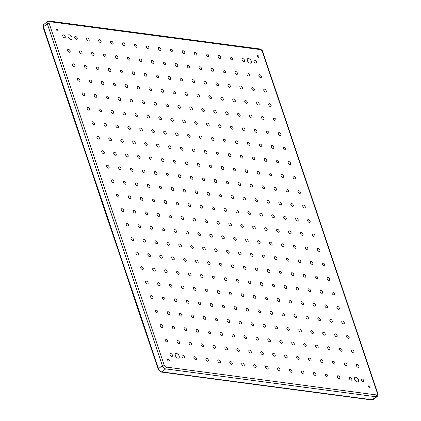 <?xml version="1.0" encoding="UTF-8"?>
<svg xmlns="http://www.w3.org/2000/svg" width="421" height="421" viewBox="0 0 421 421"><rect width="100%" height="100%" fill="white"/><g stroke="black" fill="none" stroke-linecap="round" stroke-linejoin="round"><path stroke-width="0.63" d="M58.077 29.991A1.11 0.653 52.2 0 0 57.398 29.107A1.11 0.653 52.2 0 0 56.603 29.012A1.11 0.653 52.2 0 0 56.498 29.78A1.11 0.653 52.2 0 0 57.177 30.665A1.11 0.653 52.2 0 0 57.966 30.765A1.11 0.653 52.2 0 0 58.077 29.991M258.889 56.598A1.11 0.653 52.2 0 0 258.21 55.714A1.11 0.653 52.2 0 0 257.42 55.619A1.11 0.653 52.2 0 0 257.31 56.388A1.11 0.653 52.2 0 0 257.989 57.272A1.11 0.653 52.2 0 0 258.778 57.367A1.11 0.653 52.2 0 0 258.889 56.598M169.226 360.276A1.11 0.653 52.2 0 0 168.547 359.392A1.11 0.653 52.2 0 0 167.758 359.297A1.11 0.653 52.2 0 0 167.647 360.066A1.11 0.653 52.2 0 0 168.326 360.95A1.11 0.653 52.2 0 0 169.116 361.044A1.11 0.653 52.2 0 0 169.226 360.276M370.043 386.878A1.11 0.653 52.2 0 0 369.364 385.994A1.11 0.653 52.2 0 0 368.575 385.899A1.11 0.653 52.2 0 0 368.464 386.673A1.11 0.653 52.2 0 0 369.143 387.557A1.11 0.653 52.2 0 0 369.933 387.652A1.11 0.653 52.2 0 0 370.043 386.878M65.213 36.474A1.679 0.984 52.2 0 0 64.187 35.132A1.679 0.984 52.2 0 0 62.987 34.99A1.679 0.984 52.2 0 0 62.824 36.159A1.679 0.984 52.2 0 0 63.85 37.495A1.679 0.984 52.2 0 0 65.05 37.643A1.679 0.984 52.2 0 0 65.213 36.474M77.164 38.058A1.679 0.984 52.2 0 0 76.138 36.716A1.679 0.984 52.2 0 0 74.938 36.574A1.679 0.984 52.2 0 0 74.775 37.743A1.679 0.984 52.2 0 0 75.801 39.079A1.679 0.984 52.2 0 0 77.001 39.227A1.679 0.984 52.2 0 0 77.164 38.058M89.12 39.642A1.679 0.984 52.2 0 0 88.089 38.3A1.679 0.984 52.2 0 0 86.894 38.158A1.679 0.984 52.2 0 0 86.726 39.327A1.679 0.984 52.2 0 0 87.757 40.663A1.679 0.984 52.2 0 0 88.952 40.811A1.679 0.984 52.2 0 0 89.12 39.642M101.072 41.226A1.679 0.984 52.2 0 0 100.045 39.884A1.679 0.984 52.2 0 0 98.846 39.742A1.679 0.984 52.2 0 0 98.682 40.905A1.679 0.984 52.2 0 0 99.709 42.247A1.679 0.984 52.2 0 0 100.908 42.395A1.679 0.984 52.2 0 0 101.072 41.226M113.028 42.81A1.679 0.984 52.2 0 0 111.997 41.468A1.679 0.984 52.2 0 0 110.802 41.326A1.679 0.984 52.2 0 0 110.634 42.489A1.679 0.984 52.2 0 0 111.665 43.831A1.679 0.984 52.2 0 0 112.86 43.973A1.679 0.984 52.2 0 0 113.028 42.81M124.979 44.394A1.679 0.984 52.2 0 0 123.953 43.053A1.679 0.984 52.2 0 0 122.753 42.905A1.679 0.984 52.2 0 0 122.59 44.073A1.679 0.984 52.2 0 0 123.616 45.415A1.679 0.984 52.2 0 0 124.816 45.557A1.679 0.984 52.2 0 0 124.979 44.394M136.93 45.973A1.679 0.984 52.2 0 0 135.904 44.637A1.679 0.984 52.2 0 0 134.704 44.489A1.679 0.984 52.2 0 0 134.541 45.657A1.679 0.984 52.2 0 0 135.567 46.999A1.679 0.984 52.2 0 0 136.767 47.141A1.679 0.984 52.2 0 0 136.93 45.973M148.887 47.557A1.679 0.984 52.2 0 0 147.855 46.221A1.679 0.984 52.2 0 0 146.661 46.073A1.679 0.984 52.2 0 0 146.492 47.241A1.679 0.984 52.2 0 0 147.524 48.583A1.679 0.984 52.2 0 0 148.718 48.725A1.679 0.984 52.2 0 0 148.887 47.557M160.838 49.141A1.679 0.984 52.2 0 0 159.812 47.805A1.679 0.984 52.2 0 0 158.612 47.657A1.679 0.984 52.2 0 0 158.449 48.825A1.679 0.984 52.2 0 0 159.475 50.167A1.679 0.984 52.2 0 0 160.675 50.309A1.679 0.984 52.2 0 0 160.838 49.141M172.794 50.725A1.679 0.984 52.2 0 0 171.763 49.389A1.679 0.984 52.2 0 0 170.568 49.241A1.679 0.984 52.2 0 0 170.4 50.409A1.679 0.984 52.2 0 0 171.431 51.751A1.679 0.984 52.2 0 0 172.626 51.894A1.679 0.984 52.2 0 0 172.794 50.725M184.745 52.309A1.679 0.984 52.2 0 0 183.719 50.973A1.679 0.984 52.2 0 0 182.519 50.825A1.679 0.984 52.2 0 0 182.356 51.993A1.679 0.984 52.2 0 0 183.382 53.33A1.679 0.984 52.2 0 0 184.582 53.478A1.679 0.984 52.2 0 0 184.745 52.309M196.696 53.893A1.679 0.984 52.2 0 0 195.67 52.557A1.679 0.984 52.2 0 0 194.476 52.409A1.679 0.984 52.2 0 0 194.307 53.578A1.679 0.984 52.2 0 0 195.333 54.914A1.679 0.984 52.2 0 0 196.533 55.062A1.679 0.984 52.2 0 0 196.696 53.893M208.653 55.477A1.679 0.984 52.2 0 0 207.621 54.141A1.679 0.984 52.2 0 0 206.427 53.993A1.679 0.984 52.2 0 0 206.264 55.162A1.679 0.984 52.2 0 0 207.29 56.498A1.679 0.984 52.2 0 0 208.484 56.646A1.679 0.984 52.2 0 0 208.653 55.477M220.604 57.061A1.679 0.984 52.2 0 0 219.578 55.719A1.679 0.984 52.2 0 0 218.378 55.577A1.679 0.984 52.2 0 0 218.215 56.746A1.679 0.984 52.2 0 0 219.241 58.082A1.679 0.984 52.2 0 0 220.441 58.23A1.679 0.984 52.2 0 0 220.604 57.061M232.56 58.645A1.679 0.984 52.2 0 0 231.529 57.303A1.679 0.984 52.2 0 0 230.334 57.161A1.679 0.984 52.2 0 0 230.166 58.33A1.679 0.984 52.2 0 0 231.197 59.666A1.679 0.984 52.2 0 0 232.392 59.814A1.679 0.984 52.2 0 0 232.56 58.645M244.512 60.229A1.679 0.984 52.2 0 0 243.485 58.887A1.679 0.984 52.2 0 0 242.285 58.745A1.679 0.984 52.2 0 0 242.122 59.914A1.679 0.984 52.2 0 0 243.149 61.25A1.679 0.984 52.2 0 0 244.348 61.398A1.679 0.984 52.2 0 0 244.512 60.229M256.463 61.813A1.679 0.984 52.2 0 0 255.436 60.471A1.679 0.984 52.2 0 0 254.242 60.329A1.679 0.984 52.2 0 0 254.073 61.498A1.679 0.984 52.2 0 0 255.105 62.834A1.679 0.984 52.2 0 0 256.3 62.982A1.679 0.984 52.2 0 0 256.463 61.813M70.086 50.962A1.679 0.984 52.2 0 0 69.06 49.62A1.679 0.984 52.2 0 0 67.86 49.473A1.679 0.984 52.2 0 0 67.697 50.641A1.679 0.984 52.2 0 0 68.723 51.983A1.679 0.984 52.2 0 0 69.923 52.125A1.679 0.984 52.2 0 0 70.086 50.962M261.341 76.296A1.679 0.984 52.2 0 0 260.31 74.959A1.679 0.984 52.2 0 0 259.115 74.812A1.679 0.984 52.2 0 0 258.952 75.98A1.679 0.984 52.2 0 0 259.978 77.322A1.679 0.984 52.2 0 0 261.173 77.464A1.679 0.984 52.2 0 0 261.341 76.296M74.964 65.444A1.679 0.984 52.2 0 0 73.933 64.108A1.679 0.984 52.2 0 0 72.738 63.96A1.679 0.984 52.2 0 0 72.57 65.129A1.679 0.984 52.2 0 0 73.601 66.471A1.679 0.984 52.2 0 0 74.796 66.613A1.679 0.984 52.2 0 0 74.964 65.444M266.214 90.783A1.679 0.984 52.2 0 0 265.188 89.447A1.679 0.984 52.2 0 0 263.988 89.299A1.679 0.984 52.2 0 0 263.825 90.468A1.679 0.984 52.2 0 0 264.851 91.804A1.679 0.984 52.2 0 0 266.051 91.952A1.679 0.984 52.2 0 0 266.214 90.783M79.837 79.932A1.679 0.984 52.2 0 0 78.811 78.59A1.679 0.984 52.2 0 0 77.611 78.448A1.679 0.984 52.2 0 0 77.448 79.616A1.679 0.984 52.2 0 0 78.474 80.953A1.679 0.984 52.2 0 0 79.674 81.1A1.679 0.984 52.2 0 0 79.837 79.932M271.092 105.271A1.679 0.984 52.2 0 0 270.061 103.929A1.679 0.984 52.2 0 0 268.866 103.787A1.679 0.984 52.2 0 0 268.698 104.955A1.679 0.984 52.2 0 0 269.729 106.292A1.679 0.984 52.2 0 0 270.924 106.439A1.679 0.984 52.2 0 0 271.092 105.271M84.71 94.42A1.679 0.984 52.2 0 0 83.684 93.078A1.679 0.984 52.2 0 0 82.49 92.936A1.679 0.984 52.2 0 0 82.321 94.099A1.679 0.984 52.2 0 0 83.353 95.441A1.679 0.984 52.2 0 0 84.547 95.588A1.679 0.984 52.2 0 0 84.71 94.42M275.965 119.759A1.679 0.984 52.2 0 0 274.939 118.417A1.679 0.984 52.2 0 0 273.739 118.275A1.679 0.984 52.2 0 0 273.576 119.438A1.679 0.984 52.2 0 0 274.603 120.78A1.679 0.984 52.2 0 0 275.802 120.922A1.679 0.984 52.2 0 0 275.965 119.759M89.589 108.902A1.679 0.984 52.2 0 0 88.557 107.566A1.679 0.984 52.2 0 0 87.363 107.418A1.679 0.984 52.2 0 0 87.2 108.586A1.679 0.984 52.2 0 0 88.226 109.928A1.679 0.984 52.2 0 0 89.42 110.07A1.679 0.984 52.2 0 0 89.589 108.902M280.839 134.241A1.679 0.984 52.2 0 0 279.812 132.904A1.679 0.984 52.2 0 0 278.613 132.757A1.679 0.984 52.2 0 0 278.449 133.925A1.679 0.984 52.2 0 0 279.476 135.267A1.679 0.984 52.2 0 0 280.675 135.409A1.679 0.984 52.2 0 0 280.839 134.241M94.462 123.39A1.679 0.984 52.2 0 0 93.436 122.053A1.679 0.984 52.2 0 0 92.236 121.906A1.679 0.984 52.2 0 0 92.073 123.074A1.679 0.984 52.2 0 0 93.099 124.411A1.679 0.984 52.2 0 0 94.299 124.558A1.679 0.984 52.2 0 0 94.462 123.39M285.717 148.729A1.679 0.984 52.2 0 0 284.685 147.387A1.679 0.984 52.2 0 0 283.491 147.245A1.679 0.984 52.2 0 0 283.322 148.413A1.679 0.984 52.2 0 0 284.354 149.75A1.679 0.984 52.2 0 0 285.549 149.897A1.679 0.984 52.2 0 0 285.717 148.729M99.34 137.877A1.679 0.984 52.2 0 0 98.309 136.536A1.679 0.984 52.2 0 0 97.114 136.393A1.679 0.984 52.2 0 0 96.946 137.562A1.679 0.984 52.2 0 0 97.977 138.898A1.679 0.984 52.2 0 0 99.172 139.046A1.679 0.984 52.2 0 0 99.34 137.877M290.59 163.216A1.679 0.984 52.2 0 0 289.564 161.875A1.679 0.984 52.2 0 0 288.364 161.732A1.679 0.984 52.2 0 0 288.201 162.895A1.679 0.984 52.2 0 0 289.227 164.237A1.679 0.984 52.2 0 0 290.427 164.385A1.679 0.984 52.2 0 0 290.59 163.216M104.213 152.36A1.679 0.984 52.2 0 0 103.187 151.023A1.679 0.984 52.2 0 0 101.987 150.876A1.679 0.984 52.2 0 0 101.824 152.044A1.679 0.984 52.2 0 0 102.85 153.386A1.679 0.984 52.2 0 0 104.05 153.528A1.679 0.984 52.2 0 0 104.213 152.36M295.468 177.699A1.679 0.984 52.2 0 0 294.437 176.362A1.679 0.984 52.2 0 0 293.242 176.215A1.679 0.984 52.2 0 0 293.074 177.383A1.679 0.984 52.2 0 0 294.105 178.725A1.679 0.984 52.2 0 0 295.3 178.867A1.679 0.984 52.2 0 0 295.468 177.699M109.086 166.848A1.679 0.984 52.2 0 0 108.06 165.511A1.679 0.984 52.2 0 0 106.866 165.364A1.679 0.984 52.2 0 0 106.697 166.532A1.679 0.984 52.2 0 0 107.723 167.868A1.679 0.984 52.2 0 0 108.923 168.016A1.679 0.984 52.2 0 0 109.086 166.848M300.341 192.186A1.679 0.984 52.2 0 0 299.315 190.85A1.679 0.984 52.2 0 0 298.115 190.702A1.679 0.984 52.2 0 0 297.952 191.871A1.679 0.984 52.2 0 0 298.978 193.207A1.679 0.984 52.2 0 0 300.178 193.355A1.679 0.984 52.2 0 0 300.341 192.186M113.965 181.335A1.679 0.984 52.2 0 0 112.933 179.993A1.679 0.984 52.2 0 0 111.739 179.851A1.679 0.984 52.2 0 0 111.576 181.019A1.679 0.984 52.2 0 0 112.602 182.356A1.679 0.984 52.2 0 0 113.796 182.504A1.679 0.984 52.2 0 0 113.965 181.335M305.214 206.674A1.679 0.984 52.2 0 0 304.188 205.332A1.679 0.984 52.2 0 0 302.988 205.19A1.679 0.984 52.2 0 0 302.825 206.358A1.679 0.984 52.2 0 0 303.851 207.695A1.679 0.984 52.2 0 0 305.051 207.842A1.679 0.984 52.2 0 0 305.214 206.674M118.838 195.823A1.679 0.984 52.2 0 0 117.812 194.481A1.679 0.984 52.2 0 0 116.612 194.334A1.679 0.984 52.2 0 0 116.449 195.502A1.679 0.984 52.2 0 0 117.475 196.844A1.679 0.984 52.2 0 0 118.675 196.986A1.679 0.984 52.2 0 0 118.838 195.823M310.093 221.157A1.679 0.984 52.2 0 0 309.061 219.82A1.679 0.984 52.2 0 0 307.867 219.673A1.679 0.984 52.2 0 0 307.698 220.841A1.679 0.984 52.2 0 0 308.73 222.183A1.679 0.984 52.2 0 0 309.924 222.325A1.679 0.984 52.2 0 0 310.093 221.157M123.716 210.305A1.679 0.984 52.2 0 0 122.685 208.969A1.679 0.984 52.2 0 0 121.49 208.821A1.679 0.984 52.2 0 0 121.322 209.99A1.679 0.984 52.2 0 0 122.353 211.331A1.679 0.984 52.2 0 0 123.548 211.474A1.679 0.984 52.2 0 0 123.716 210.305M314.966 235.644A1.679 0.984 52.2 0 0 313.94 234.308A1.679 0.984 52.2 0 0 312.74 234.16A1.679 0.984 52.2 0 0 312.577 235.328A1.679 0.984 52.2 0 0 313.603 236.665A1.679 0.984 52.2 0 0 314.803 236.812A1.679 0.984 52.2 0 0 314.966 235.644M128.589 224.793A1.679 0.984 52.2 0 0 127.563 223.451A1.679 0.984 52.2 0 0 126.363 223.309A1.679 0.984 52.2 0 0 126.2 224.477A1.679 0.984 52.2 0 0 127.226 225.814A1.679 0.984 52.2 0 0 128.426 225.961A1.679 0.984 52.2 0 0 128.589 224.793M319.839 250.132A1.679 0.984 52.2 0 0 318.813 248.79A1.679 0.984 52.2 0 0 317.618 248.648A1.679 0.984 52.2 0 0 317.45 249.816A1.679 0.984 52.2 0 0 318.481 251.153A1.679 0.984 52.2 0 0 319.676 251.3A1.679 0.984 52.2 0 0 319.839 250.132M133.462 239.281A1.679 0.984 52.2 0 0 132.436 237.939A1.679 0.984 52.2 0 0 131.236 237.797A1.679 0.984 52.2 0 0 131.073 238.96A1.679 0.984 52.2 0 0 132.099 240.302A1.679 0.984 52.2 0 0 133.299 240.449A1.679 0.984 52.2 0 0 133.462 239.281M324.717 264.62A1.679 0.984 52.2 0 0 323.686 263.278A1.679 0.984 52.2 0 0 322.491 263.136A1.679 0.984 52.2 0 0 322.328 264.299A1.679 0.984 52.2 0 0 323.354 265.64A1.679 0.984 52.2 0 0 324.549 265.783A1.679 0.984 52.2 0 0 324.717 264.62M138.341 253.763A1.679 0.984 52.2 0 0 137.309 252.426A1.679 0.984 52.2 0 0 136.115 252.279A1.679 0.984 52.2 0 0 135.946 253.447A1.679 0.984 52.2 0 0 136.978 254.789A1.679 0.984 52.2 0 0 138.172 254.931A1.679 0.984 52.2 0 0 138.341 253.763M329.59 279.102A1.679 0.984 52.2 0 0 328.564 277.765A1.679 0.984 52.2 0 0 327.364 277.618A1.679 0.984 52.2 0 0 327.201 278.786A1.679 0.984 52.2 0 0 328.227 280.128A1.679 0.984 52.2 0 0 329.427 280.27A1.679 0.984 52.2 0 0 329.59 279.102M143.214 268.251A1.679 0.984 52.2 0 0 142.187 266.914A1.679 0.984 52.2 0 0 140.988 266.767A1.679 0.984 52.2 0 0 140.825 267.935A1.679 0.984 52.2 0 0 141.851 269.272A1.679 0.984 52.2 0 0 143.051 269.419A1.679 0.984 52.2 0 0 143.214 268.251M334.469 293.59A1.679 0.984 52.2 0 0 333.437 292.248A1.679 0.984 52.2 0 0 332.243 292.106A1.679 0.984 52.2 0 0 332.074 293.274A1.679 0.984 52.2 0 0 333.106 294.611A1.679 0.984 52.2 0 0 334.3 294.758A1.679 0.984 52.2 0 0 334.469 293.59M148.087 282.738A1.679 0.984 52.2 0 0 147.061 281.396A1.679 0.984 52.2 0 0 145.866 281.254A1.679 0.984 52.2 0 0 145.698 282.423A1.679 0.984 52.2 0 0 146.729 283.759A1.679 0.984 52.2 0 0 147.924 283.907A1.679 0.984 52.2 0 0 148.087 282.738M339.342 308.077A1.679 0.984 52.2 0 0 338.316 306.735A1.679 0.984 52.2 0 0 337.116 306.593A1.679 0.984 52.2 0 0 336.953 307.756A1.679 0.984 52.2 0 0 337.979 309.098A1.679 0.984 52.2 0 0 339.179 309.246A1.679 0.984 52.2 0 0 339.342 308.077M152.965 297.221A1.679 0.984 52.2 0 0 151.934 295.884A1.679 0.984 52.2 0 0 150.739 295.737A1.679 0.984 52.2 0 0 150.576 296.905A1.679 0.984 52.2 0 0 151.602 298.247A1.679 0.984 52.2 0 0 152.797 298.389A1.679 0.984 52.2 0 0 152.965 297.221M344.215 322.56A1.679 0.984 52.2 0 0 343.189 321.223A1.679 0.984 52.2 0 0 341.994 321.076A1.679 0.984 52.2 0 0 341.826 322.244A1.679 0.984 52.2 0 0 342.852 323.586A1.679 0.984 52.2 0 0 344.052 323.728A1.679 0.984 52.2 0 0 344.215 322.56M157.838 311.708A1.679 0.984 52.2 0 0 156.812 310.372A1.679 0.984 52.2 0 0 155.612 310.224A1.679 0.984 52.2 0 0 155.449 311.393A1.679 0.984 52.2 0 0 156.475 312.729A1.679 0.984 52.2 0 0 157.675 312.877A1.679 0.984 52.2 0 0 157.838 311.708M349.093 337.047A1.679 0.984 52.2 0 0 348.062 335.711A1.679 0.984 52.2 0 0 346.867 335.563A1.679 0.984 52.2 0 0 346.699 336.732A1.679 0.984 52.2 0 0 347.73 338.068A1.679 0.984 52.2 0 0 348.925 338.216A1.679 0.984 52.2 0 0 349.093 337.047M162.716 326.196A1.679 0.984 52.2 0 0 161.685 324.854A1.679 0.984 52.2 0 0 160.49 324.712A1.679 0.984 52.2 0 0 160.322 325.88A1.679 0.984 52.2 0 0 161.354 327.217A1.679 0.984 52.2 0 0 162.548 327.364A1.679 0.984 52.2 0 0 162.716 326.196M353.966 351.535A1.679 0.984 52.2 0 0 352.94 350.193A1.679 0.984 52.2 0 0 351.74 350.051A1.679 0.984 52.2 0 0 351.577 351.219A1.679 0.984 52.2 0 0 352.603 352.556A1.679 0.984 52.2 0 0 353.803 352.703A1.679 0.984 52.2 0 0 353.966 351.535M167.59 340.684A1.679 0.984 52.2 0 0 166.563 339.342A1.679 0.984 52.2 0 0 165.364 339.194A1.679 0.984 52.2 0 0 165.2 340.363A1.679 0.984 52.2 0 0 166.227 341.705A1.679 0.984 52.2 0 0 167.426 341.847A1.679 0.984 52.2 0 0 167.59 340.684M358.845 366.017A1.679 0.984 52.2 0 0 357.813 364.681A1.679 0.984 52.2 0 0 356.619 364.533A1.679 0.984 52.2 0 0 356.45 365.702A1.679 0.984 52.2 0 0 357.482 367.044A1.679 0.984 52.2 0 0 358.676 367.186A1.679 0.984 52.2 0 0 358.845 366.017M172.463 355.166A1.679 0.984 52.2 0 0 171.436 353.829A1.679 0.984 52.2 0 0 170.242 353.682A1.679 0.984 52.2 0 0 170.073 354.85A1.679 0.984 52.2 0 0 171.105 356.192A1.679 0.984 52.2 0 0 172.3 356.334A1.679 0.984 52.2 0 0 172.463 355.166M184.419 356.75A1.679 0.984 52.2 0 0 183.388 355.413A1.679 0.984 52.2 0 0 182.193 355.266A1.679 0.984 52.2 0 0 182.03 356.434A1.679 0.984 52.2 0 0 183.056 357.771A1.679 0.984 52.2 0 0 184.251 357.918A1.679 0.984 52.2 0 0 184.419 356.75M196.37 358.334A1.679 0.984 52.2 0 0 195.344 356.997A1.679 0.984 52.2 0 0 194.144 356.85A1.679 0.984 52.2 0 0 193.981 358.018A1.679 0.984 52.2 0 0 195.007 359.355A1.679 0.984 52.2 0 0 196.207 359.502A1.679 0.984 52.2 0 0 196.37 358.334M208.327 359.918A1.679 0.984 52.2 0 0 207.295 358.581A1.679 0.984 52.2 0 0 206.101 358.434A1.679 0.984 52.2 0 0 205.932 359.602A1.679 0.984 52.2 0 0 206.964 360.939A1.679 0.984 52.2 0 0 208.158 361.086A1.679 0.984 52.2 0 0 208.327 359.918M220.278 361.502A1.679 0.984 52.2 0 0 219.252 360.16A1.679 0.984 52.2 0 0 218.052 360.018A1.679 0.984 52.2 0 0 217.889 361.186A1.679 0.984 52.2 0 0 218.915 362.523A1.679 0.984 52.2 0 0 220.115 362.67A1.679 0.984 52.2 0 0 220.278 361.502M232.229 363.086A1.679 0.984 52.2 0 0 231.203 361.744A1.679 0.984 52.2 0 0 230.008 361.602A1.679 0.984 52.2 0 0 229.84 362.77A1.679 0.984 52.2 0 0 230.871 364.107A1.679 0.984 52.2 0 0 232.066 364.254A1.679 0.984 52.2 0 0 232.229 363.086M244.185 364.67A1.679 0.984 52.2 0 0 243.154 363.328A1.679 0.984 52.2 0 0 241.959 363.186A1.679 0.984 52.2 0 0 241.796 364.354A1.679 0.984 52.2 0 0 242.822 365.691A1.679 0.984 52.2 0 0 244.017 365.838A1.679 0.984 52.2 0 0 244.185 364.67M256.136 366.254A1.679 0.984 52.2 0 0 255.11 364.912A1.679 0.984 52.2 0 0 253.91 364.77A1.679 0.984 52.2 0 0 253.747 365.938A1.679 0.984 52.2 0 0 254.773 367.275A1.679 0.984 52.2 0 0 255.973 367.422A1.679 0.984 52.2 0 0 256.136 366.254M268.093 367.838A1.679 0.984 52.2 0 0 267.061 366.496A1.679 0.984 52.2 0 0 265.867 366.354A1.679 0.984 52.2 0 0 265.698 367.522A1.679 0.984 52.2 0 0 266.73 368.859A1.679 0.984 52.2 0 0 267.924 369.007A1.679 0.984 52.2 0 0 268.093 367.838M280.044 369.422A1.679 0.984 52.2 0 0 279.018 368.08A1.679 0.984 52.2 0 0 277.818 367.938A1.679 0.984 52.2 0 0 277.655 369.101A1.679 0.984 52.2 0 0 278.681 370.443A1.679 0.984 52.2 0 0 279.881 370.591A1.679 0.984 52.2 0 0 280.044 369.422M291.995 371.006A1.679 0.984 52.2 0 0 290.969 369.664A1.679 0.984 52.2 0 0 289.774 369.522A1.679 0.984 52.2 0 0 289.606 370.685A1.679 0.984 52.2 0 0 290.637 372.027A1.679 0.984 52.2 0 0 291.832 372.169A1.679 0.984 52.2 0 0 291.995 371.006M303.951 372.59A1.679 0.984 52.2 0 0 302.925 371.248A1.679 0.984 52.2 0 0 301.725 371.101A1.679 0.984 52.2 0 0 301.562 372.269A1.679 0.984 52.2 0 0 302.588 373.611A1.679 0.984 52.2 0 0 303.783 373.753A1.679 0.984 52.2 0 0 303.951 372.59M315.903 374.169A1.679 0.984 52.2 0 0 314.876 372.832A1.679 0.984 52.2 0 0 313.677 372.685A1.679 0.984 52.2 0 0 313.513 373.853A1.679 0.984 52.2 0 0 314.54 375.195A1.679 0.984 52.2 0 0 315.739 375.337A1.679 0.984 52.2 0 0 315.903 374.169M327.859 375.753A1.679 0.984 52.2 0 0 326.828 374.416A1.679 0.984 52.2 0 0 325.633 374.269A1.679 0.984 52.2 0 0 325.465 375.437A1.679 0.984 52.2 0 0 326.496 376.779A1.679 0.984 52.2 0 0 327.691 376.921A1.679 0.984 52.2 0 0 327.859 375.753M339.81 377.337A1.679 0.984 52.2 0 0 338.784 376A1.679 0.984 52.2 0 0 337.584 375.853A1.679 0.984 52.2 0 0 337.421 377.021A1.679 0.984 52.2 0 0 338.447 378.363A1.679 0.984 52.2 0 0 339.647 378.505A1.679 0.984 52.2 0 0 339.81 377.337M351.767 378.921A1.679 0.984 52.2 0 0 350.735 377.584A1.679 0.984 52.2 0 0 349.541 377.437A1.679 0.984 52.2 0 0 349.372 378.605A1.679 0.984 52.2 0 0 350.404 379.947A1.679 0.984 52.2 0 0 351.598 380.089A1.679 0.984 52.2 0 0 351.767 378.921M82.042 52.541A1.679 0.984 52.2 0 0 81.011 51.204A1.679 0.984 52.2 0 0 79.816 51.057A1.679 0.984 52.2 0 0 79.648 52.225A1.679 0.984 52.2 0 0 80.679 53.567A1.679 0.984 52.2 0 0 81.874 53.709A1.679 0.984 52.2 0 0 82.042 52.541M86.915 67.028A1.679 0.984 52.2 0 0 85.889 65.692A1.679 0.984 52.2 0 0 84.689 65.544A1.679 0.984 52.2 0 0 84.526 66.713A1.679 0.984 52.2 0 0 85.552 68.049A1.679 0.984 52.2 0 0 86.752 68.197A1.679 0.984 52.2 0 0 86.915 67.028M91.789 81.516A1.679 0.984 52.2 0 0 90.762 80.174A1.679 0.984 52.2 0 0 89.568 80.032A1.679 0.984 52.2 0 0 89.399 81.2A1.679 0.984 52.2 0 0 90.431 82.537A1.679 0.984 52.2 0 0 91.625 82.684A1.679 0.984 52.2 0 0 91.789 81.516M96.667 96.004A1.679 0.984 52.2 0 0 95.635 94.662A1.679 0.984 52.2 0 0 94.441 94.52A1.679 0.984 52.2 0 0 94.278 95.683A1.679 0.984 52.2 0 0 95.304 97.025A1.679 0.984 52.2 0 0 96.498 97.167A1.679 0.984 52.2 0 0 96.667 96.004M101.54 110.486A1.679 0.984 52.2 0 0 100.514 109.15A1.679 0.984 52.2 0 0 99.314 109.002A1.679 0.984 52.2 0 0 99.151 110.17A1.679 0.984 52.2 0 0 100.177 111.512A1.679 0.984 52.2 0 0 101.377 111.654A1.679 0.984 52.2 0 0 101.54 110.486M106.418 124.974A1.679 0.984 52.2 0 0 105.387 123.632A1.679 0.984 52.2 0 0 104.192 123.49A1.679 0.984 52.2 0 0 104.024 124.658A1.679 0.984 52.2 0 0 105.055 125.995A1.679 0.984 52.2 0 0 106.25 126.142A1.679 0.984 52.2 0 0 106.418 124.974M111.291 139.462A1.679 0.984 52.2 0 0 110.265 138.12A1.679 0.984 52.2 0 0 109.065 137.977A1.679 0.984 52.2 0 0 108.902 139.14A1.679 0.984 52.2 0 0 109.928 140.482A1.679 0.984 52.2 0 0 111.128 140.63A1.679 0.984 52.2 0 0 111.291 139.462M116.164 153.944A1.679 0.984 52.2 0 0 115.138 152.607A1.679 0.984 52.2 0 0 113.944 152.46A1.679 0.984 52.2 0 0 113.775 153.628A1.679 0.984 52.2 0 0 114.807 154.97A1.679 0.984 52.2 0 0 116.001 155.112A1.679 0.984 52.2 0 0 116.164 153.944M121.043 168.432A1.679 0.984 52.2 0 0 120.011 167.095A1.679 0.984 52.2 0 0 118.817 166.948A1.679 0.984 52.2 0 0 118.654 168.116A1.679 0.984 52.2 0 0 119.68 169.452A1.679 0.984 52.2 0 0 120.874 169.6A1.679 0.984 52.2 0 0 121.043 168.432M125.916 182.919A1.679 0.984 52.2 0 0 124.89 181.577A1.679 0.984 52.2 0 0 123.69 181.435A1.679 0.984 52.2 0 0 123.527 182.603A1.679 0.984 52.2 0 0 124.553 183.94A1.679 0.984 52.2 0 0 125.753 184.088A1.679 0.984 52.2 0 0 125.916 182.919M130.794 197.402A1.679 0.984 52.2 0 0 129.763 196.065A1.679 0.984 52.2 0 0 128.568 195.918A1.679 0.984 52.2 0 0 128.4 197.086A1.679 0.984 52.2 0 0 129.431 198.428A1.679 0.984 52.2 0 0 130.626 198.57A1.679 0.984 52.2 0 0 130.794 197.402M135.667 211.889A1.679 0.984 52.2 0 0 134.641 210.553A1.679 0.984 52.2 0 0 133.441 210.405A1.679 0.984 52.2 0 0 133.278 211.574A1.679 0.984 52.2 0 0 134.304 212.91A1.679 0.984 52.2 0 0 135.504 213.058A1.679 0.984 52.2 0 0 135.667 211.889M140.54 226.377A1.679 0.984 52.2 0 0 139.514 225.035A1.679 0.984 52.2 0 0 138.314 224.893A1.679 0.984 52.2 0 0 138.151 226.061A1.679 0.984 52.2 0 0 139.177 227.398A1.679 0.984 52.2 0 0 140.377 227.545A1.679 0.984 52.2 0 0 140.54 226.377M145.419 240.865A1.679 0.984 52.2 0 0 144.387 239.523A1.679 0.984 52.2 0 0 143.193 239.381A1.679 0.984 52.2 0 0 143.024 240.544A1.679 0.984 52.2 0 0 144.056 241.886A1.679 0.984 52.2 0 0 145.25 242.028A1.679 0.984 52.2 0 0 145.419 240.865M150.292 255.347A1.679 0.984 52.2 0 0 149.266 254.01A1.679 0.984 52.2 0 0 148.066 253.863A1.679 0.984 52.2 0 0 147.903 255.031A1.679 0.984 52.2 0 0 148.929 256.373A1.679 0.984 52.2 0 0 150.129 256.515A1.679 0.984 52.2 0 0 150.292 255.347M155.17 269.835A1.679 0.984 52.2 0 0 154.139 268.493A1.679 0.984 52.2 0 0 152.944 268.351A1.679 0.984 52.2 0 0 152.776 269.519A1.679 0.984 52.2 0 0 153.807 270.856A1.679 0.984 52.2 0 0 155.002 271.003A1.679 0.984 52.2 0 0 155.17 269.835M160.043 284.322A1.679 0.984 52.2 0 0 159.017 282.98A1.679 0.984 52.2 0 0 157.817 282.838A1.679 0.984 52.2 0 0 157.654 284.007A1.679 0.984 52.2 0 0 158.68 285.343A1.679 0.984 52.2 0 0 159.875 285.491A1.679 0.984 52.2 0 0 160.043 284.322M164.916 298.805A1.679 0.984 52.2 0 0 163.89 297.468A1.679 0.984 52.2 0 0 162.69 297.321A1.679 0.984 52.2 0 0 162.527 298.489A1.679 0.984 52.2 0 0 163.553 299.831A1.679 0.984 52.2 0 0 164.753 299.973A1.679 0.984 52.2 0 0 164.916 298.805M169.795 313.292A1.679 0.984 52.2 0 0 168.763 311.956A1.679 0.984 52.2 0 0 167.569 311.808A1.679 0.984 52.2 0 0 167.4 312.977A1.679 0.984 52.2 0 0 168.432 314.313A1.679 0.984 52.2 0 0 169.626 314.461A1.679 0.984 52.2 0 0 169.795 313.292M174.668 327.78A1.679 0.984 52.2 0 0 173.641 326.438A1.679 0.984 52.2 0 0 172.442 326.296A1.679 0.984 52.2 0 0 172.278 327.464A1.679 0.984 52.2 0 0 173.305 328.801A1.679 0.984 52.2 0 0 174.505 328.948A1.679 0.984 52.2 0 0 174.668 327.78M179.541 342.262A1.679 0.984 52.2 0 0 178.515 340.926A1.679 0.984 52.2 0 0 177.32 340.778A1.679 0.984 52.2 0 0 177.152 341.947A1.679 0.984 52.2 0 0 178.183 343.289A1.679 0.984 52.2 0 0 179.378 343.431A1.679 0.984 52.2 0 0 179.541 342.262M93.994 54.125A1.679 0.984 52.2 0 0 92.967 52.788A1.679 0.984 52.2 0 0 91.767 52.641A1.679 0.984 52.2 0 0 91.604 53.809A1.679 0.984 52.2 0 0 92.631 55.151A1.679 0.984 52.2 0 0 93.83 55.293A1.679 0.984 52.2 0 0 93.994 54.125M98.872 68.612A1.679 0.984 52.2 0 0 97.84 67.276A1.679 0.984 52.2 0 0 96.646 67.128A1.679 0.984 52.2 0 0 96.477 68.297A1.679 0.984 52.2 0 0 97.509 69.633A1.679 0.984 52.2 0 0 98.703 69.781A1.679 0.984 52.2 0 0 98.872 68.612M103.745 83.1A1.679 0.984 52.2 0 0 102.719 81.758A1.679 0.984 52.2 0 0 101.519 81.616A1.679 0.984 52.2 0 0 101.356 82.784A1.679 0.984 52.2 0 0 102.382 84.121A1.679 0.984 52.2 0 0 103.577 84.268A1.679 0.984 52.2 0 0 103.745 83.1M108.618 97.588A1.679 0.984 52.2 0 0 107.592 96.246A1.679 0.984 52.2 0 0 106.392 96.099A1.679 0.984 52.2 0 0 106.229 97.267A1.679 0.984 52.2 0 0 107.255 98.609A1.679 0.984 52.2 0 0 108.455 98.751A1.679 0.984 52.2 0 0 108.618 97.588M113.496 112.07A1.679 0.984 52.2 0 0 112.465 110.734A1.679 0.984 52.2 0 0 111.27 110.586A1.679 0.984 52.2 0 0 111.102 111.754A1.679 0.984 52.2 0 0 112.133 113.096A1.679 0.984 52.2 0 0 113.328 113.238A1.679 0.984 52.2 0 0 113.496 112.07M118.369 126.558A1.679 0.984 52.2 0 0 117.343 125.216A1.679 0.984 52.2 0 0 116.143 125.074A1.679 0.984 52.2 0 0 115.98 126.242A1.679 0.984 52.2 0 0 117.006 127.579A1.679 0.984 52.2 0 0 118.206 127.726A1.679 0.984 52.2 0 0 118.369 126.558M123.242 141.046A1.679 0.984 52.2 0 0 122.216 139.704A1.679 0.984 52.2 0 0 121.022 139.561A1.679 0.984 52.2 0 0 120.853 140.725A1.679 0.984 52.2 0 0 121.885 142.066A1.679 0.984 52.2 0 0 123.079 142.209A1.679 0.984 52.2 0 0 123.242 141.046M128.121 155.528A1.679 0.984 52.2 0 0 127.089 154.191A1.679 0.984 52.2 0 0 125.895 154.044A1.679 0.984 52.2 0 0 125.732 155.212A1.679 0.984 52.2 0 0 126.758 156.554A1.679 0.984 52.2 0 0 127.952 156.696A1.679 0.984 52.2 0 0 128.121 155.528M132.994 170.016A1.679 0.984 52.2 0 0 131.968 168.679A1.679 0.984 52.2 0 0 130.768 168.532A1.679 0.984 52.2 0 0 130.605 169.7A1.679 0.984 52.2 0 0 131.631 171.037A1.679 0.984 52.2 0 0 132.831 171.184A1.679 0.984 52.2 0 0 132.994 170.016M137.872 184.503A1.679 0.984 52.2 0 0 136.841 183.161A1.679 0.984 52.2 0 0 135.646 183.019A1.679 0.984 52.2 0 0 135.478 184.188A1.679 0.984 52.2 0 0 136.509 185.524A1.679 0.984 52.2 0 0 137.704 185.672A1.679 0.984 52.2 0 0 137.872 184.503M142.745 198.986A1.679 0.984 52.2 0 0 141.719 197.649A1.679 0.984 52.2 0 0 140.519 197.502A1.679 0.984 52.2 0 0 140.356 198.67A1.679 0.984 52.2 0 0 141.382 200.012A1.679 0.984 52.2 0 0 142.582 200.154A1.679 0.984 52.2 0 0 142.745 198.986M147.618 213.473A1.679 0.984 52.2 0 0 146.592 212.137A1.679 0.984 52.2 0 0 145.392 211.989A1.679 0.984 52.2 0 0 145.229 213.158A1.679 0.984 52.2 0 0 146.255 214.494A1.679 0.984 52.2 0 0 147.455 214.642A1.679 0.984 52.2 0 0 147.618 213.473M152.497 227.961A1.679 0.984 52.2 0 0 151.465 226.619A1.679 0.984 52.2 0 0 150.271 226.477A1.679 0.984 52.2 0 0 150.102 227.645A1.679 0.984 52.2 0 0 151.134 228.982A1.679 0.984 52.2 0 0 152.328 229.129A1.679 0.984 52.2 0 0 152.497 227.961M157.37 242.449A1.679 0.984 52.2 0 0 156.344 241.107A1.679 0.984 52.2 0 0 155.144 240.959A1.679 0.984 52.2 0 0 154.981 242.128A1.679 0.984 52.2 0 0 156.007 243.47A1.679 0.984 52.2 0 0 157.207 243.612A1.679 0.984 52.2 0 0 157.37 242.449M162.248 256.931A1.679 0.984 52.2 0 0 161.217 255.594A1.679 0.984 52.2 0 0 160.022 255.447A1.679 0.984 52.2 0 0 159.854 256.615A1.679 0.984 52.2 0 0 160.885 257.957A1.679 0.984 52.2 0 0 162.08 258.099A1.679 0.984 52.2 0 0 162.248 256.931M167.121 271.419A1.679 0.984 52.2 0 0 166.095 270.077A1.679 0.984 52.2 0 0 164.895 269.935A1.679 0.984 52.2 0 0 164.732 271.103A1.679 0.984 52.2 0 0 165.758 272.44A1.679 0.984 52.2 0 0 166.958 272.587A1.679 0.984 52.2 0 0 167.121 271.419M171.994 285.906A1.679 0.984 52.2 0 0 170.968 284.564A1.679 0.984 52.2 0 0 169.768 284.422A1.679 0.984 52.2 0 0 169.605 285.585A1.679 0.984 52.2 0 0 170.631 286.927A1.679 0.984 52.2 0 0 171.831 287.069A1.679 0.984 52.2 0 0 171.994 285.906M176.873 300.389A1.679 0.984 52.2 0 0 175.841 299.052A1.679 0.984 52.2 0 0 174.647 298.905A1.679 0.984 52.2 0 0 174.478 300.073A1.679 0.984 52.2 0 0 175.51 301.415A1.679 0.984 52.2 0 0 176.704 301.557A1.679 0.984 52.2 0 0 176.873 300.389M181.746 314.876A1.679 0.984 52.2 0 0 180.72 313.54A1.679 0.984 52.2 0 0 179.52 313.392A1.679 0.984 52.2 0 0 179.357 314.561A1.679 0.984 52.2 0 0 180.383 315.897A1.679 0.984 52.2 0 0 181.583 316.045A1.679 0.984 52.2 0 0 181.746 314.876M186.619 329.364A1.679 0.984 52.2 0 0 185.593 328.022A1.679 0.984 52.2 0 0 184.398 327.88A1.679 0.984 52.2 0 0 184.23 329.048A1.679 0.984 52.2 0 0 185.261 330.385A1.679 0.984 52.2 0 0 186.456 330.532A1.679 0.984 52.2 0 0 186.619 329.364M191.497 343.846A1.679 0.984 52.2 0 0 190.466 342.51A1.679 0.984 52.2 0 0 189.271 342.362A1.679 0.984 52.2 0 0 189.108 343.531A1.679 0.984 52.2 0 0 190.134 344.873A1.679 0.984 52.2 0 0 191.329 345.015A1.679 0.984 52.2 0 0 191.497 343.846M105.95 55.709A1.679 0.984 52.2 0 0 104.918 54.372A1.679 0.984 52.2 0 0 103.724 54.225A1.679 0.984 52.2 0 0 103.555 55.393A1.679 0.984 52.2 0 0 104.587 56.735A1.679 0.984 52.2 0 0 105.782 56.877A1.679 0.984 52.2 0 0 105.95 55.709M110.823 70.196A1.679 0.984 52.2 0 0 109.797 68.86A1.679 0.984 52.2 0 0 108.597 68.712A1.679 0.984 52.2 0 0 108.434 69.881A1.679 0.984 52.2 0 0 109.46 71.217A1.679 0.984 52.2 0 0 110.66 71.365A1.679 0.984 52.2 0 0 110.823 70.196M115.696 84.684A1.679 0.984 52.2 0 0 114.67 83.342A1.679 0.984 52.2 0 0 113.47 83.2A1.679 0.984 52.2 0 0 113.307 84.368A1.679 0.984 52.2 0 0 114.333 85.705A1.679 0.984 52.2 0 0 115.533 85.852A1.679 0.984 52.2 0 0 115.696 84.684M120.574 99.167A1.679 0.984 52.2 0 0 119.543 97.83A1.679 0.984 52.2 0 0 118.348 97.683A1.679 0.984 52.2 0 0 118.18 98.851A1.679 0.984 52.2 0 0 119.211 100.193A1.679 0.984 52.2 0 0 120.406 100.335A1.679 0.984 52.2 0 0 120.574 99.167M125.447 113.654A1.679 0.984 52.2 0 0 124.421 112.318A1.679 0.984 52.2 0 0 123.221 112.17A1.679 0.984 52.2 0 0 123.058 113.338A1.679 0.984 52.2 0 0 124.084 114.675A1.679 0.984 52.2 0 0 125.284 114.822A1.679 0.984 52.2 0 0 125.447 113.654M130.321 128.142A1.679 0.984 52.2 0 0 129.294 126.8A1.679 0.984 52.2 0 0 128.1 126.658A1.679 0.984 52.2 0 0 127.931 127.826A1.679 0.984 52.2 0 0 128.963 129.163A1.679 0.984 52.2 0 0 130.157 129.31A1.679 0.984 52.2 0 0 130.321 128.142M135.199 142.63A1.679 0.984 52.2 0 0 134.167 141.288A1.679 0.984 52.2 0 0 132.973 141.14A1.679 0.984 52.2 0 0 132.81 142.309A1.679 0.984 52.2 0 0 133.836 143.65A1.679 0.984 52.2 0 0 135.03 143.793A1.679 0.984 52.2 0 0 135.199 142.63M140.072 157.112A1.679 0.984 52.2 0 0 139.046 155.775A1.679 0.984 52.2 0 0 137.846 155.628A1.679 0.984 52.2 0 0 137.683 156.796A1.679 0.984 52.2 0 0 138.709 158.138A1.679 0.984 52.2 0 0 139.909 158.28A1.679 0.984 52.2 0 0 140.072 157.112M144.95 171.6A1.679 0.984 52.2 0 0 143.919 170.258A1.679 0.984 52.2 0 0 142.724 170.116A1.679 0.984 52.2 0 0 142.556 171.284A1.679 0.984 52.2 0 0 143.587 172.621A1.679 0.984 52.2 0 0 144.782 172.768A1.679 0.984 52.2 0 0 144.95 171.6M149.823 186.087A1.679 0.984 52.2 0 0 148.797 184.745A1.679 0.984 52.2 0 0 147.597 184.603A1.679 0.984 52.2 0 0 147.434 185.766A1.679 0.984 52.2 0 0 148.46 187.108A1.679 0.984 52.2 0 0 149.66 187.256A1.679 0.984 52.2 0 0 149.823 186.087M154.696 200.57A1.679 0.984 52.2 0 0 153.67 199.233A1.679 0.984 52.2 0 0 152.476 199.086A1.679 0.984 52.2 0 0 152.307 200.254A1.679 0.984 52.2 0 0 153.333 201.596A1.679 0.984 52.2 0 0 154.533 201.738A1.679 0.984 52.2 0 0 154.696 200.57M159.575 215.057A1.679 0.984 52.2 0 0 158.543 213.721A1.679 0.984 52.2 0 0 157.349 213.573A1.679 0.984 52.2 0 0 157.18 214.742A1.679 0.984 52.2 0 0 158.212 216.078A1.679 0.984 52.2 0 0 159.406 216.226A1.679 0.984 52.2 0 0 159.575 215.057M164.448 229.545A1.679 0.984 52.2 0 0 163.422 228.203A1.679 0.984 52.2 0 0 162.222 228.061A1.679 0.984 52.2 0 0 162.059 229.229A1.679 0.984 52.2 0 0 163.085 230.566A1.679 0.984 52.2 0 0 164.285 230.713A1.679 0.984 52.2 0 0 164.448 229.545M169.326 244.027A1.679 0.984 52.2 0 0 168.295 242.691A1.679 0.984 52.2 0 0 167.1 242.543A1.679 0.984 52.2 0 0 166.932 243.712A1.679 0.984 52.2 0 0 167.963 245.054A1.679 0.984 52.2 0 0 169.158 245.196A1.679 0.984 52.2 0 0 169.326 244.027M174.199 258.515A1.679 0.984 52.2 0 0 173.173 257.178A1.679 0.984 52.2 0 0 171.973 257.031A1.679 0.984 52.2 0 0 171.81 258.199A1.679 0.984 52.2 0 0 172.836 259.536A1.679 0.984 52.2 0 0 174.036 259.683A1.679 0.984 52.2 0 0 174.199 258.515M179.072 273.003A1.679 0.984 52.2 0 0 178.046 271.661A1.679 0.984 52.2 0 0 176.846 271.519A1.679 0.984 52.2 0 0 176.683 272.687A1.679 0.984 52.2 0 0 177.709 274.024A1.679 0.984 52.2 0 0 178.909 274.171A1.679 0.984 52.2 0 0 179.072 273.003M183.951 287.49A1.679 0.984 52.2 0 0 182.919 286.148A1.679 0.984 52.2 0 0 181.725 286.001A1.679 0.984 52.2 0 0 181.556 287.169A1.679 0.984 52.2 0 0 182.588 288.511A1.679 0.984 52.2 0 0 183.782 288.653A1.679 0.984 52.2 0 0 183.951 287.49M188.824 301.973A1.679 0.984 52.2 0 0 187.798 300.636A1.679 0.984 52.2 0 0 186.598 300.489A1.679 0.984 52.2 0 0 186.435 301.657A1.679 0.984 52.2 0 0 187.461 302.999A1.679 0.984 52.2 0 0 188.661 303.141A1.679 0.984 52.2 0 0 188.824 301.973M193.697 316.46A1.679 0.984 52.2 0 0 192.671 315.118A1.679 0.984 52.2 0 0 191.476 314.976A1.679 0.984 52.2 0 0 191.308 316.145A1.679 0.984 52.2 0 0 192.339 317.481A1.679 0.984 52.2 0 0 193.534 317.629A1.679 0.984 52.2 0 0 193.697 316.46M198.575 330.948A1.679 0.984 52.2 0 0 197.544 329.606A1.679 0.984 52.2 0 0 196.349 329.464A1.679 0.984 52.2 0 0 196.186 330.627A1.679 0.984 52.2 0 0 197.212 331.969A1.679 0.984 52.2 0 0 198.407 332.116A1.679 0.984 52.2 0 0 198.575 330.948M203.448 345.43A1.679 0.984 52.2 0 0 202.422 344.094A1.679 0.984 52.2 0 0 201.222 343.946A1.679 0.984 52.2 0 0 201.059 345.115A1.679 0.984 52.2 0 0 202.085 346.457A1.679 0.984 52.2 0 0 203.285 346.599A1.679 0.984 52.2 0 0 203.448 345.43M117.901 57.293A1.679 0.984 52.2 0 0 116.875 55.956A1.679 0.984 52.2 0 0 115.675 55.809A1.679 0.984 52.2 0 0 115.512 56.977A1.679 0.984 52.2 0 0 116.538 58.319A1.679 0.984 52.2 0 0 117.738 58.461A1.679 0.984 52.2 0 0 117.901 57.293M122.774 71.781A1.679 0.984 52.2 0 0 121.748 70.439A1.679 0.984 52.2 0 0 120.548 70.296A1.679 0.984 52.2 0 0 120.385 71.465A1.679 0.984 52.2 0 0 121.411 72.801A1.679 0.984 52.2 0 0 122.611 72.949A1.679 0.984 52.2 0 0 122.774 71.781M127.652 86.268A1.679 0.984 52.2 0 0 126.621 84.926A1.679 0.984 52.2 0 0 125.426 84.784A1.679 0.984 52.2 0 0 125.258 85.947A1.679 0.984 52.2 0 0 126.289 87.289A1.679 0.984 52.2 0 0 127.484 87.436A1.679 0.984 52.2 0 0 127.652 86.268M132.526 100.751A1.679 0.984 52.2 0 0 131.499 99.414A1.679 0.984 52.2 0 0 130.299 99.267A1.679 0.984 52.2 0 0 130.136 100.435A1.679 0.984 52.2 0 0 131.163 101.777A1.679 0.984 52.2 0 0 132.362 101.919A1.679 0.984 52.2 0 0 132.526 100.751M137.399 115.238A1.679 0.984 52.2 0 0 136.372 113.902A1.679 0.984 52.2 0 0 135.178 113.754A1.679 0.984 52.2 0 0 135.009 114.922A1.679 0.984 52.2 0 0 136.041 116.259A1.679 0.984 52.2 0 0 137.235 116.406A1.679 0.984 52.2 0 0 137.399 115.238M142.277 129.726A1.679 0.984 52.2 0 0 141.245 128.384A1.679 0.984 52.2 0 0 140.051 128.242A1.679 0.984 52.2 0 0 139.888 129.41A1.679 0.984 52.2 0 0 140.914 130.747A1.679 0.984 52.2 0 0 142.109 130.894A1.679 0.984 52.2 0 0 142.277 129.726M147.15 144.208A1.679 0.984 52.2 0 0 146.124 142.872A1.679 0.984 52.2 0 0 144.924 142.724A1.679 0.984 52.2 0 0 144.761 143.893A1.679 0.984 52.2 0 0 145.787 145.234A1.679 0.984 52.2 0 0 146.987 145.377A1.679 0.984 52.2 0 0 147.15 144.208M152.028 158.696A1.679 0.984 52.2 0 0 150.997 157.359A1.679 0.984 52.2 0 0 149.802 157.212A1.679 0.984 52.2 0 0 149.634 158.38A1.679 0.984 52.2 0 0 150.665 159.717A1.679 0.984 52.2 0 0 151.86 159.864A1.679 0.984 52.2 0 0 152.028 158.696M156.901 173.184A1.679 0.984 52.2 0 0 155.875 171.842A1.679 0.984 52.2 0 0 154.675 171.7A1.679 0.984 52.2 0 0 154.512 172.868A1.679 0.984 52.2 0 0 155.538 174.205A1.679 0.984 52.2 0 0 156.738 174.352A1.679 0.984 52.2 0 0 156.901 173.184M161.775 187.671A1.679 0.984 52.2 0 0 160.748 186.329A1.679 0.984 52.2 0 0 159.554 186.187A1.679 0.984 52.2 0 0 159.385 187.35A1.679 0.984 52.2 0 0 160.417 188.692A1.679 0.984 52.2 0 0 161.611 188.834A1.679 0.984 52.2 0 0 161.775 187.671M166.653 202.154A1.679 0.984 52.2 0 0 165.621 200.817A1.679 0.984 52.2 0 0 164.427 200.67A1.679 0.984 52.2 0 0 164.264 201.838A1.679 0.984 52.2 0 0 165.29 203.18A1.679 0.984 52.2 0 0 166.484 203.322A1.679 0.984 52.2 0 0 166.653 202.154M171.526 216.641A1.679 0.984 52.2 0 0 170.5 215.299A1.679 0.984 52.2 0 0 169.3 215.157A1.679 0.984 52.2 0 0 169.137 216.326A1.679 0.984 52.2 0 0 170.163 217.662A1.679 0.984 52.2 0 0 171.363 217.81A1.679 0.984 52.2 0 0 171.526 216.641M176.404 231.129A1.679 0.984 52.2 0 0 175.373 229.787A1.679 0.984 52.2 0 0 174.178 229.645A1.679 0.984 52.2 0 0 174.01 230.808A1.679 0.984 52.2 0 0 175.041 232.15A1.679 0.984 52.2 0 0 176.236 232.297A1.679 0.984 52.2 0 0 176.404 231.129M181.277 245.611A1.679 0.984 52.2 0 0 180.251 244.275A1.679 0.984 52.2 0 0 179.051 244.127A1.679 0.984 52.2 0 0 178.888 245.296A1.679 0.984 52.2 0 0 179.914 246.638A1.679 0.984 52.2 0 0 181.114 246.78A1.679 0.984 52.2 0 0 181.277 245.611M186.15 260.099A1.679 0.984 52.2 0 0 185.124 258.762A1.679 0.984 52.2 0 0 183.924 258.615A1.679 0.984 52.2 0 0 183.761 259.783A1.679 0.984 52.2 0 0 184.787 261.12A1.679 0.984 52.2 0 0 185.987 261.267A1.679 0.984 52.2 0 0 186.15 260.099M191.029 274.587A1.679 0.984 52.2 0 0 189.997 273.245A1.679 0.984 52.2 0 0 188.803 273.103A1.679 0.984 52.2 0 0 188.634 274.271A1.679 0.984 52.2 0 0 189.666 275.608A1.679 0.984 52.2 0 0 190.86 275.755A1.679 0.984 52.2 0 0 191.029 274.587M195.902 289.069A1.679 0.984 52.2 0 0 194.876 287.732A1.679 0.984 52.2 0 0 193.676 287.585A1.679 0.984 52.2 0 0 193.513 288.753A1.679 0.984 52.2 0 0 194.539 290.095A1.679 0.984 52.2 0 0 195.739 290.237A1.679 0.984 52.2 0 0 195.902 289.069M200.775 303.557A1.679 0.984 52.2 0 0 199.749 302.22A1.679 0.984 52.2 0 0 198.554 302.073A1.679 0.984 52.2 0 0 198.386 303.241A1.679 0.984 52.2 0 0 199.417 304.578A1.679 0.984 52.2 0 0 200.612 304.725A1.679 0.984 52.2 0 0 200.775 303.557M205.653 318.044A1.679 0.984 52.2 0 0 204.627 316.703A1.679 0.984 52.2 0 0 203.427 316.56A1.679 0.984 52.2 0 0 203.264 317.729A1.679 0.984 52.2 0 0 204.29 319.065A1.679 0.984 52.2 0 0 205.485 319.213A1.679 0.984 52.2 0 0 205.653 318.044M210.526 332.532A1.679 0.984 52.2 0 0 209.5 331.19A1.679 0.984 52.2 0 0 208.3 331.048A1.679 0.984 52.2 0 0 208.137 332.211A1.679 0.984 52.2 0 0 209.163 333.553A1.679 0.984 52.2 0 0 210.363 333.695A1.679 0.984 52.2 0 0 210.526 332.532M215.405 347.015A1.679 0.984 52.2 0 0 214.373 345.678A1.679 0.984 52.2 0 0 213.179 345.53A1.679 0.984 52.2 0 0 213.01 346.699A1.679 0.984 52.2 0 0 214.042 348.041A1.679 0.984 52.2 0 0 215.236 348.183A1.679 0.984 52.2 0 0 215.405 347.015M129.852 58.877A1.679 0.984 52.2 0 0 128.826 57.54A1.679 0.984 52.2 0 0 127.626 57.393A1.679 0.984 52.2 0 0 127.463 58.561A1.679 0.984 52.2 0 0 128.489 59.903A1.679 0.984 52.2 0 0 129.689 60.045A1.679 0.984 52.2 0 0 129.852 58.877M134.731 73.365A1.679 0.984 52.2 0 0 133.699 72.023A1.679 0.984 52.2 0 0 132.504 71.88A1.679 0.984 52.2 0 0 132.336 73.049A1.679 0.984 52.2 0 0 133.368 74.385A1.679 0.984 52.2 0 0 134.562 74.533A1.679 0.984 52.2 0 0 134.731 73.365M139.604 87.852A1.679 0.984 52.2 0 0 138.577 86.51A1.679 0.984 52.2 0 0 137.378 86.368A1.679 0.984 52.2 0 0 137.214 87.531A1.679 0.984 52.2 0 0 138.241 88.873A1.679 0.984 52.2 0 0 139.44 89.015A1.679 0.984 52.2 0 0 139.604 87.852M144.482 102.335A1.679 0.984 52.2 0 0 143.45 100.998A1.679 0.984 52.2 0 0 142.256 100.851A1.679 0.984 52.2 0 0 142.088 102.019A1.679 0.984 52.2 0 0 143.119 103.361A1.679 0.984 52.2 0 0 144.314 103.503A1.679 0.984 52.2 0 0 144.482 102.335M149.355 116.822A1.679 0.984 52.2 0 0 148.329 115.486A1.679 0.984 52.2 0 0 147.129 115.338A1.679 0.984 52.2 0 0 146.966 116.506A1.679 0.984 52.2 0 0 147.992 117.843A1.679 0.984 52.2 0 0 149.187 117.991A1.679 0.984 52.2 0 0 149.355 116.822M154.228 131.31A1.679 0.984 52.2 0 0 153.202 129.968A1.679 0.984 52.2 0 0 152.002 129.826A1.679 0.984 52.2 0 0 151.839 130.994A1.679 0.984 52.2 0 0 152.865 132.331A1.679 0.984 52.2 0 0 154.065 132.478A1.679 0.984 52.2 0 0 154.228 131.31M159.106 145.792A1.679 0.984 52.2 0 0 158.075 144.456A1.679 0.984 52.2 0 0 156.88 144.308A1.679 0.984 52.2 0 0 156.712 145.477A1.679 0.984 52.2 0 0 157.743 146.818A1.679 0.984 52.2 0 0 158.938 146.961A1.679 0.984 52.2 0 0 159.106 145.792M163.98 160.28A1.679 0.984 52.2 0 0 162.953 158.943A1.679 0.984 52.2 0 0 161.753 158.796A1.679 0.984 52.2 0 0 161.59 159.964A1.679 0.984 52.2 0 0 162.617 161.301A1.679 0.984 52.2 0 0 163.816 161.448A1.679 0.984 52.2 0 0 163.98 160.28M168.853 174.768A1.679 0.984 52.2 0 0 167.826 173.426A1.679 0.984 52.2 0 0 166.632 173.284A1.679 0.984 52.2 0 0 166.463 174.452A1.679 0.984 52.2 0 0 167.495 175.789A1.679 0.984 52.2 0 0 168.689 175.936A1.679 0.984 52.2 0 0 168.853 174.768M173.731 189.255A1.679 0.984 52.2 0 0 172.699 187.913A1.679 0.984 52.2 0 0 171.505 187.766A1.679 0.984 52.2 0 0 171.342 188.934A1.679 0.984 52.2 0 0 172.368 190.276A1.679 0.984 52.2 0 0 173.563 190.418A1.679 0.984 52.2 0 0 173.731 189.255M178.604 203.738A1.679 0.984 52.2 0 0 177.578 202.401A1.679 0.984 52.2 0 0 176.378 202.254A1.679 0.984 52.2 0 0 176.215 203.422A1.679 0.984 52.2 0 0 177.241 204.764A1.679 0.984 52.2 0 0 178.441 204.906A1.679 0.984 52.2 0 0 178.604 203.738M183.482 218.225A1.679 0.984 52.2 0 0 182.451 216.883A1.679 0.984 52.2 0 0 181.256 216.741A1.679 0.984 52.2 0 0 181.088 217.91A1.679 0.984 52.2 0 0 182.119 219.246A1.679 0.984 52.2 0 0 183.314 219.394A1.679 0.984 52.2 0 0 183.482 218.225M188.355 232.713A1.679 0.984 52.2 0 0 187.329 231.371A1.679 0.984 52.2 0 0 186.129 231.229A1.679 0.984 52.2 0 0 185.966 232.392A1.679 0.984 52.2 0 0 186.992 233.734A1.679 0.984 52.2 0 0 188.192 233.876A1.679 0.984 52.2 0 0 188.355 232.713M193.228 247.195A1.679 0.984 52.2 0 0 192.202 245.859A1.679 0.984 52.2 0 0 191.002 245.711A1.679 0.984 52.2 0 0 190.839 246.88A1.679 0.984 52.2 0 0 191.865 248.222A1.679 0.984 52.2 0 0 193.065 248.364A1.679 0.984 52.2 0 0 193.228 247.195M198.107 261.683A1.679 0.984 52.2 0 0 197.075 260.346A1.679 0.984 52.2 0 0 195.881 260.199A1.679 0.984 52.2 0 0 195.712 261.367A1.679 0.984 52.2 0 0 196.744 262.704A1.679 0.984 52.2 0 0 197.938 262.851A1.679 0.984 52.2 0 0 198.107 261.683M202.98 276.171A1.679 0.984 52.2 0 0 201.954 274.829A1.679 0.984 52.2 0 0 200.754 274.687A1.679 0.984 52.2 0 0 200.591 275.855A1.679 0.984 52.2 0 0 201.617 277.192A1.679 0.984 52.2 0 0 202.817 277.339A1.679 0.984 52.2 0 0 202.98 276.171M207.858 290.653A1.679 0.984 52.2 0 0 206.827 289.316A1.679 0.984 52.2 0 0 205.632 289.169A1.679 0.984 52.2 0 0 205.464 290.337A1.679 0.984 52.2 0 0 206.495 291.679A1.679 0.984 52.2 0 0 207.69 291.821A1.679 0.984 52.2 0 0 207.858 290.653M212.731 305.141A1.679 0.984 52.2 0 0 211.705 303.804A1.679 0.984 52.2 0 0 210.505 303.657A1.679 0.984 52.2 0 0 210.342 304.825A1.679 0.984 52.2 0 0 211.368 306.162A1.679 0.984 52.2 0 0 212.568 306.309A1.679 0.984 52.2 0 0 212.731 305.141M217.604 319.628A1.679 0.984 52.2 0 0 216.578 318.287A1.679 0.984 52.2 0 0 215.378 318.144A1.679 0.984 52.2 0 0 215.215 319.313A1.679 0.984 52.2 0 0 216.241 320.649A1.679 0.984 52.2 0 0 217.441 320.797A1.679 0.984 52.2 0 0 217.604 319.628M222.483 334.116A1.679 0.984 52.2 0 0 221.451 332.774A1.679 0.984 52.2 0 0 220.257 332.627A1.679 0.984 52.2 0 0 220.088 333.795A1.679 0.984 52.2 0 0 221.12 335.137A1.679 0.984 52.2 0 0 222.314 335.279A1.679 0.984 52.2 0 0 222.483 334.116M227.356 348.599A1.679 0.984 52.2 0 0 226.33 347.262A1.679 0.984 52.2 0 0 225.13 347.115A1.679 0.984 52.2 0 0 224.967 348.283A1.679 0.984 52.2 0 0 225.993 349.625A1.679 0.984 52.2 0 0 227.193 349.767A1.679 0.984 52.2 0 0 227.356 348.599M141.809 60.461A1.679 0.984 52.2 0 0 140.777 59.124A1.679 0.984 52.2 0 0 139.583 58.977A1.679 0.984 52.2 0 0 139.414 60.145A1.679 0.984 52.2 0 0 140.446 61.482A1.679 0.984 52.2 0 0 141.64 61.629A1.679 0.984 52.2 0 0 141.809 60.461M146.682 74.949A1.679 0.984 52.2 0 0 145.655 73.607A1.679 0.984 52.2 0 0 144.456 73.465A1.679 0.984 52.2 0 0 144.292 74.633A1.679 0.984 52.2 0 0 145.319 75.969A1.679 0.984 52.2 0 0 146.519 76.117A1.679 0.984 52.2 0 0 146.682 74.949M151.56 89.436A1.679 0.984 52.2 0 0 150.529 88.094A1.679 0.984 52.2 0 0 149.334 87.947A1.679 0.984 52.2 0 0 149.166 89.115A1.679 0.984 52.2 0 0 150.197 90.457A1.679 0.984 52.2 0 0 151.392 90.599A1.679 0.984 52.2 0 0 151.56 89.436M156.433 103.919A1.679 0.984 52.2 0 0 155.407 102.582A1.679 0.984 52.2 0 0 154.207 102.435A1.679 0.984 52.2 0 0 154.044 103.603A1.679 0.984 52.2 0 0 155.07 104.945A1.679 0.984 52.2 0 0 156.27 105.087A1.679 0.984 52.2 0 0 156.433 103.919M161.306 118.406A1.679 0.984 52.2 0 0 160.28 117.064A1.679 0.984 52.2 0 0 159.08 116.922A1.679 0.984 52.2 0 0 158.917 118.091A1.679 0.984 52.2 0 0 159.943 119.427A1.679 0.984 52.2 0 0 161.143 119.575A1.679 0.984 52.2 0 0 161.306 118.406M166.184 132.894A1.679 0.984 52.2 0 0 165.153 131.552A1.679 0.984 52.2 0 0 163.958 131.41A1.679 0.984 52.2 0 0 163.79 132.573A1.679 0.984 52.2 0 0 164.821 133.915A1.679 0.984 52.2 0 0 166.016 134.062A1.679 0.984 52.2 0 0 166.184 132.894M171.058 147.376A1.679 0.984 52.2 0 0 170.031 146.04A1.679 0.984 52.2 0 0 168.832 145.892A1.679 0.984 52.2 0 0 168.668 147.061A1.679 0.984 52.2 0 0 169.695 148.403A1.679 0.984 52.2 0 0 170.894 148.545A1.679 0.984 52.2 0 0 171.058 147.376M175.931 161.864A1.679 0.984 52.2 0 0 174.904 160.527A1.679 0.984 52.2 0 0 173.71 160.38A1.679 0.984 52.2 0 0 173.541 161.548A1.679 0.984 52.2 0 0 174.573 162.885A1.679 0.984 52.2 0 0 175.768 163.032A1.679 0.984 52.2 0 0 175.931 161.864M180.809 176.352A1.679 0.984 52.2 0 0 179.778 175.01A1.679 0.984 52.2 0 0 178.583 174.868A1.679 0.984 52.2 0 0 178.42 176.036A1.679 0.984 52.2 0 0 179.446 177.373A1.679 0.984 52.2 0 0 180.641 177.52A1.679 0.984 52.2 0 0 180.809 176.352M185.682 190.834A1.679 0.984 52.2 0 0 184.656 189.497A1.679 0.984 52.2 0 0 183.456 189.35A1.679 0.984 52.2 0 0 183.293 190.518A1.679 0.984 52.2 0 0 184.319 191.86A1.679 0.984 52.2 0 0 185.519 192.002A1.679 0.984 52.2 0 0 185.682 190.834M190.56 205.322A1.679 0.984 52.2 0 0 189.529 203.985A1.679 0.984 52.2 0 0 188.334 203.838A1.679 0.984 52.2 0 0 188.166 205.006A1.679 0.984 52.2 0 0 189.197 206.343A1.679 0.984 52.2 0 0 190.392 206.49A1.679 0.984 52.2 0 0 190.56 205.322M195.433 219.809A1.679 0.984 52.2 0 0 194.407 218.467A1.679 0.984 52.2 0 0 193.207 218.325A1.679 0.984 52.2 0 0 193.044 219.494A1.679 0.984 52.2 0 0 194.07 220.83A1.679 0.984 52.2 0 0 195.27 220.978A1.679 0.984 52.2 0 0 195.433 219.809M200.307 234.297A1.679 0.984 52.2 0 0 199.28 232.955A1.679 0.984 52.2 0 0 198.086 232.808A1.679 0.984 52.2 0 0 197.917 233.976A1.679 0.984 52.2 0 0 198.944 235.318A1.679 0.984 52.2 0 0 200.143 235.46A1.679 0.984 52.2 0 0 200.307 234.297M205.185 248.779A1.679 0.984 52.2 0 0 204.153 247.443A1.679 0.984 52.2 0 0 202.959 247.295A1.679 0.984 52.2 0 0 202.79 248.464A1.679 0.984 52.2 0 0 203.822 249.806A1.679 0.984 52.2 0 0 205.016 249.948A1.679 0.984 52.2 0 0 205.185 248.779M210.058 263.267A1.679 0.984 52.2 0 0 209.032 261.925A1.679 0.984 52.2 0 0 207.832 261.783A1.679 0.984 52.2 0 0 207.669 262.951A1.679 0.984 52.2 0 0 208.695 264.288A1.679 0.984 52.2 0 0 209.895 264.435A1.679 0.984 52.2 0 0 210.058 263.267M214.936 277.755A1.679 0.984 52.2 0 0 213.905 276.413A1.679 0.984 52.2 0 0 212.71 276.271A1.679 0.984 52.2 0 0 212.542 277.434A1.679 0.984 52.2 0 0 213.573 278.776A1.679 0.984 52.2 0 0 214.768 278.923A1.679 0.984 52.2 0 0 214.936 277.755M219.809 292.237A1.679 0.984 52.2 0 0 218.783 290.9A1.679 0.984 52.2 0 0 217.583 290.753A1.679 0.984 52.2 0 0 217.42 291.921A1.679 0.984 52.2 0 0 218.446 293.263A1.679 0.984 52.2 0 0 219.646 293.405A1.679 0.984 52.2 0 0 219.809 292.237M224.682 306.725A1.679 0.984 52.2 0 0 223.656 305.388A1.679 0.984 52.2 0 0 222.456 305.241A1.679 0.984 52.2 0 0 222.293 306.409A1.679 0.984 52.2 0 0 223.319 307.746A1.679 0.984 52.2 0 0 224.519 307.893A1.679 0.984 52.2 0 0 224.682 306.725M229.561 321.212A1.679 0.984 52.2 0 0 228.529 319.871A1.679 0.984 52.2 0 0 227.335 319.728A1.679 0.984 52.2 0 0 227.166 320.897A1.679 0.984 52.2 0 0 228.198 322.233A1.679 0.984 52.2 0 0 229.392 322.381A1.679 0.984 52.2 0 0 229.561 321.212M234.434 335.695A1.679 0.984 52.2 0 0 233.408 334.358A1.679 0.984 52.2 0 0 232.208 334.211A1.679 0.984 52.2 0 0 232.045 335.379A1.679 0.984 52.2 0 0 233.071 336.721A1.679 0.984 52.2 0 0 234.271 336.863A1.679 0.984 52.2 0 0 234.434 335.695M239.307 350.183A1.679 0.984 52.2 0 0 238.281 348.846A1.679 0.984 52.2 0 0 237.086 348.699A1.679 0.984 52.2 0 0 236.918 349.867A1.679 0.984 52.2 0 0 237.949 351.203A1.679 0.984 52.2 0 0 239.144 351.351A1.679 0.984 52.2 0 0 239.307 350.183M153.76 62.045A1.679 0.984 52.2 0 0 152.734 60.708A1.679 0.984 52.2 0 0 151.534 60.561A1.679 0.984 52.2 0 0 151.371 61.729A1.679 0.984 52.2 0 0 152.397 63.066A1.679 0.984 52.2 0 0 153.597 63.213A1.679 0.984 52.2 0 0 153.76 62.045M158.638 76.533A1.679 0.984 52.2 0 0 157.607 75.191A1.679 0.984 52.2 0 0 156.412 75.049A1.679 0.984 52.2 0 0 156.244 76.217A1.679 0.984 52.2 0 0 157.275 77.553A1.679 0.984 52.2 0 0 158.47 77.701A1.679 0.984 52.2 0 0 158.638 76.533M163.511 91.015A1.679 0.984 52.2 0 0 162.485 89.678A1.679 0.984 52.2 0 0 161.285 89.531A1.679 0.984 52.2 0 0 161.122 90.699A1.679 0.984 52.2 0 0 162.148 92.041A1.679 0.984 52.2 0 0 163.348 92.183A1.679 0.984 52.2 0 0 163.511 91.015M168.384 105.503A1.679 0.984 52.2 0 0 167.358 104.166A1.679 0.984 52.2 0 0 166.158 104.019A1.679 0.984 52.2 0 0 165.995 105.187A1.679 0.984 52.2 0 0 167.021 106.524A1.679 0.984 52.2 0 0 168.221 106.671A1.679 0.984 52.2 0 0 168.384 105.503M173.263 119.99A1.679 0.984 52.2 0 0 172.231 118.648A1.679 0.984 52.2 0 0 171.037 118.506A1.679 0.984 52.2 0 0 170.868 119.675A1.679 0.984 52.2 0 0 171.9 121.011A1.679 0.984 52.2 0 0 173.094 121.159A1.679 0.984 52.2 0 0 173.263 119.99M178.136 134.478A1.679 0.984 52.2 0 0 177.109 133.136A1.679 0.984 52.2 0 0 175.91 132.994A1.679 0.984 52.2 0 0 175.746 134.157A1.679 0.984 52.2 0 0 176.773 135.499A1.679 0.984 52.2 0 0 177.972 135.641A1.679 0.984 52.2 0 0 178.136 134.478M183.009 148.96A1.679 0.984 52.2 0 0 181.983 147.624A1.679 0.984 52.2 0 0 180.788 147.476A1.679 0.984 52.2 0 0 180.62 148.645A1.679 0.984 52.2 0 0 181.651 149.987A1.679 0.984 52.2 0 0 182.846 150.129A1.679 0.984 52.2 0 0 183.009 148.96M187.887 163.448A1.679 0.984 52.2 0 0 186.856 162.106A1.679 0.984 52.2 0 0 185.661 161.964A1.679 0.984 52.2 0 0 185.498 163.132A1.679 0.984 52.2 0 0 186.524 164.469A1.679 0.984 52.2 0 0 187.719 164.616A1.679 0.984 52.2 0 0 187.887 163.448M192.76 177.936A1.679 0.984 52.2 0 0 191.734 176.594A1.679 0.984 52.2 0 0 190.534 176.452A1.679 0.984 52.2 0 0 190.371 177.615A1.679 0.984 52.2 0 0 191.397 178.957A1.679 0.984 52.2 0 0 192.597 179.104A1.679 0.984 52.2 0 0 192.76 177.936M197.638 192.418A1.679 0.984 52.2 0 0 196.607 191.081A1.679 0.984 52.2 0 0 195.412 190.934A1.679 0.984 52.2 0 0 195.244 192.102A1.679 0.984 52.2 0 0 196.275 193.444A1.679 0.984 52.2 0 0 197.47 193.586A1.679 0.984 52.2 0 0 197.638 192.418M202.512 206.906A1.679 0.984 52.2 0 0 201.485 205.569A1.679 0.984 52.2 0 0 200.285 205.422A1.679 0.984 52.2 0 0 200.122 206.59A1.679 0.984 52.2 0 0 201.149 207.927A1.679 0.984 52.2 0 0 202.348 208.074A1.679 0.984 52.2 0 0 202.512 206.906M207.385 221.393A1.679 0.984 52.2 0 0 206.358 220.051A1.679 0.984 52.2 0 0 205.164 219.909A1.679 0.984 52.2 0 0 204.995 221.078A1.679 0.984 52.2 0 0 206.027 222.414A1.679 0.984 52.2 0 0 207.221 222.562A1.679 0.984 52.2 0 0 207.385 221.393M212.263 235.876A1.679 0.984 52.2 0 0 211.231 234.539A1.679 0.984 52.2 0 0 210.037 234.392A1.679 0.984 52.2 0 0 209.874 235.56A1.679 0.984 52.2 0 0 210.9 236.902A1.679 0.984 52.2 0 0 212.095 237.044A1.679 0.984 52.2 0 0 212.263 235.876M217.136 250.363A1.679 0.984 52.2 0 0 216.11 249.027A1.679 0.984 52.2 0 0 214.91 248.879A1.679 0.984 52.2 0 0 214.747 250.048A1.679 0.984 52.2 0 0 215.773 251.384A1.679 0.984 52.2 0 0 216.973 251.532A1.679 0.984 52.2 0 0 217.136 250.363M222.014 264.851A1.679 0.984 52.2 0 0 220.983 263.509A1.679 0.984 52.2 0 0 219.788 263.367A1.679 0.984 52.2 0 0 219.62 264.535A1.679 0.984 52.2 0 0 220.651 265.872A1.679 0.984 52.2 0 0 221.846 266.019A1.679 0.984 52.2 0 0 222.014 264.851M226.887 279.339A1.679 0.984 52.2 0 0 225.861 277.997A1.679 0.984 52.2 0 0 224.661 277.855A1.679 0.984 52.2 0 0 224.498 279.018A1.679 0.984 52.2 0 0 225.524 280.36A1.679 0.984 52.2 0 0 226.724 280.502A1.679 0.984 52.2 0 0 226.887 279.339M231.76 293.821A1.679 0.984 52.2 0 0 230.734 292.484A1.679 0.984 52.2 0 0 229.534 292.337A1.679 0.984 52.2 0 0 229.371 293.505A1.679 0.984 52.2 0 0 230.398 294.847A1.679 0.984 52.2 0 0 231.597 294.989A1.679 0.984 52.2 0 0 231.76 293.821M236.639 308.309A1.679 0.984 52.2 0 0 235.607 306.967A1.679 0.984 52.2 0 0 234.413 306.825A1.679 0.984 52.2 0 0 234.244 307.993A1.679 0.984 52.2 0 0 235.276 309.33A1.679 0.984 52.2 0 0 236.47 309.477A1.679 0.984 52.2 0 0 236.639 308.309M241.512 322.796A1.679 0.984 52.2 0 0 240.486 321.455A1.679 0.984 52.2 0 0 239.286 321.312A1.679 0.984 52.2 0 0 239.123 322.475A1.679 0.984 52.2 0 0 240.149 323.817A1.679 0.984 52.2 0 0 241.349 323.965A1.679 0.984 52.2 0 0 241.512 322.796M246.385 337.279A1.679 0.984 52.2 0 0 245.359 335.942A1.679 0.984 52.2 0 0 244.164 335.795A1.679 0.984 52.2 0 0 243.996 336.963A1.679 0.984 52.2 0 0 245.027 338.305A1.679 0.984 52.2 0 0 246.222 338.447A1.679 0.984 52.2 0 0 246.385 337.279M251.263 351.767A1.679 0.984 52.2 0 0 250.232 350.43A1.679 0.984 52.2 0 0 249.037 350.283A1.679 0.984 52.2 0 0 248.874 351.451A1.679 0.984 52.2 0 0 249.9 352.787A1.679 0.984 52.2 0 0 251.095 352.935A1.679 0.984 52.2 0 0 251.263 351.767M165.716 63.629A1.679 0.984 52.2 0 0 164.685 62.292A1.679 0.984 52.2 0 0 163.49 62.145A1.679 0.984 52.2 0 0 163.322 63.313A1.679 0.984 52.2 0 0 164.353 64.65A1.679 0.984 52.2 0 0 165.548 64.797A1.679 0.984 52.2 0 0 165.716 63.629M170.589 78.117A1.679 0.984 52.2 0 0 169.563 76.775A1.679 0.984 52.2 0 0 168.363 76.633A1.679 0.984 52.2 0 0 168.2 77.801A1.679 0.984 52.2 0 0 169.226 79.137A1.679 0.984 52.2 0 0 170.426 79.285A1.679 0.984 52.2 0 0 170.589 78.117M175.462 92.599A1.679 0.984 52.2 0 0 174.436 91.262A1.679 0.984 52.2 0 0 173.236 91.115A1.679 0.984 52.2 0 0 173.073 92.283A1.679 0.984 52.2 0 0 174.099 93.625A1.679 0.984 52.2 0 0 175.299 93.767A1.679 0.984 52.2 0 0 175.462 92.599M180.341 107.087A1.679 0.984 52.2 0 0 179.309 105.75A1.679 0.984 52.2 0 0 178.115 105.603A1.679 0.984 52.2 0 0 177.946 106.771A1.679 0.984 52.2 0 0 178.978 108.108A1.679 0.984 52.2 0 0 180.172 108.255A1.679 0.984 52.2 0 0 180.341 107.087M185.214 121.574A1.679 0.984 52.2 0 0 184.188 120.232A1.679 0.984 52.2 0 0 182.988 120.09A1.679 0.984 52.2 0 0 182.825 121.259A1.679 0.984 52.2 0 0 183.851 122.595A1.679 0.984 52.2 0 0 185.051 122.743A1.679 0.984 52.2 0 0 185.214 121.574M190.087 136.062A1.679 0.984 52.2 0 0 189.061 134.72A1.679 0.984 52.2 0 0 187.866 134.573A1.679 0.984 52.2 0 0 187.698 135.741A1.679 0.984 52.2 0 0 188.729 137.083A1.679 0.984 52.2 0 0 189.924 137.225A1.679 0.984 52.2 0 0 190.087 136.062M194.965 150.544A1.679 0.984 52.2 0 0 193.939 149.208A1.679 0.984 52.2 0 0 192.739 149.06A1.679 0.984 52.2 0 0 192.576 150.229A1.679 0.984 52.2 0 0 193.602 151.571A1.679 0.984 52.2 0 0 194.797 151.713A1.679 0.984 52.2 0 0 194.965 150.544M199.838 165.032A1.679 0.984 52.2 0 0 198.812 163.69A1.679 0.984 52.2 0 0 197.612 163.548A1.679 0.984 52.2 0 0 197.449 164.716A1.679 0.984 52.2 0 0 198.475 166.053A1.679 0.984 52.2 0 0 199.675 166.2A1.679 0.984 52.2 0 0 199.838 165.032M204.717 179.52A1.679 0.984 52.2 0 0 203.685 178.178A1.679 0.984 52.2 0 0 202.49 178.036A1.679 0.984 52.2 0 0 202.322 179.199A1.679 0.984 52.2 0 0 203.354 180.541A1.679 0.984 52.2 0 0 204.548 180.683A1.679 0.984 52.2 0 0 204.717 179.52M209.59 194.002A1.679 0.984 52.2 0 0 208.563 192.665A1.679 0.984 52.2 0 0 207.364 192.518A1.679 0.984 52.2 0 0 207.2 193.686A1.679 0.984 52.2 0 0 208.227 195.028A1.679 0.984 52.2 0 0 209.426 195.17A1.679 0.984 52.2 0 0 209.59 194.002M214.463 208.49A1.679 0.984 52.2 0 0 213.436 207.153A1.679 0.984 52.2 0 0 212.242 207.006A1.679 0.984 52.2 0 0 212.073 208.174A1.679 0.984 52.2 0 0 213.105 209.511A1.679 0.984 52.2 0 0 214.3 209.658A1.679 0.984 52.2 0 0 214.463 208.49M219.341 222.977A1.679 0.984 52.2 0 0 218.31 221.635A1.679 0.984 52.2 0 0 217.115 221.493A1.679 0.984 52.2 0 0 216.952 222.662A1.679 0.984 52.2 0 0 217.978 223.998A1.679 0.984 52.2 0 0 219.173 224.146A1.679 0.984 52.2 0 0 219.341 222.977M224.214 237.46A1.679 0.984 52.2 0 0 223.188 236.123A1.679 0.984 52.2 0 0 221.988 235.976A1.679 0.984 52.2 0 0 221.825 237.144A1.679 0.984 52.2 0 0 222.851 238.486A1.679 0.984 52.2 0 0 224.051 238.628A1.679 0.984 52.2 0 0 224.214 237.46M229.092 251.947A1.679 0.984 52.2 0 0 228.061 250.611A1.679 0.984 52.2 0 0 226.866 250.463A1.679 0.984 52.2 0 0 226.698 251.632A1.679 0.984 52.2 0 0 227.729 252.968A1.679 0.984 52.2 0 0 228.924 253.116A1.679 0.984 52.2 0 0 229.092 251.947M233.965 266.435A1.679 0.984 52.2 0 0 232.939 265.093A1.679 0.984 52.2 0 0 231.739 264.951A1.679 0.984 52.2 0 0 231.576 266.119A1.679 0.984 52.2 0 0 232.602 267.456A1.679 0.984 52.2 0 0 233.802 267.603A1.679 0.984 52.2 0 0 233.965 266.435M238.839 280.923A1.679 0.984 52.2 0 0 237.812 279.581A1.679 0.984 52.2 0 0 236.613 279.433A1.679 0.984 52.2 0 0 236.449 280.602A1.679 0.984 52.2 0 0 237.476 281.944A1.679 0.984 52.2 0 0 238.675 282.086A1.679 0.984 52.2 0 0 238.839 280.923M243.717 295.405A1.679 0.984 52.2 0 0 242.685 294.068A1.679 0.984 52.2 0 0 241.491 293.921A1.679 0.984 52.2 0 0 241.322 295.089A1.679 0.984 52.2 0 0 242.354 296.431A1.679 0.984 52.2 0 0 243.548 296.573A1.679 0.984 52.2 0 0 243.717 295.405M248.59 309.893A1.679 0.984 52.2 0 0 247.564 308.551A1.679 0.984 52.2 0 0 246.364 308.409A1.679 0.984 52.2 0 0 246.201 309.577A1.679 0.984 52.2 0 0 247.227 310.914A1.679 0.984 52.2 0 0 248.427 311.061A1.679 0.984 52.2 0 0 248.59 309.893M253.468 324.38A1.679 0.984 52.2 0 0 252.437 323.039A1.679 0.984 52.2 0 0 251.242 322.896A1.679 0.984 52.2 0 0 251.074 324.059A1.679 0.984 52.2 0 0 252.105 325.401A1.679 0.984 52.2 0 0 253.3 325.544A1.679 0.984 52.2 0 0 253.468 324.38M258.341 338.863A1.679 0.984 52.2 0 0 257.315 337.526A1.679 0.984 52.2 0 0 256.115 337.379A1.679 0.984 52.2 0 0 255.952 338.547A1.679 0.984 52.2 0 0 256.978 339.889A1.679 0.984 52.2 0 0 258.173 340.031A1.679 0.984 52.2 0 0 258.341 338.863M263.214 353.351A1.679 0.984 52.2 0 0 262.188 352.014A1.679 0.984 52.2 0 0 260.988 351.867A1.679 0.984 52.2 0 0 260.825 353.035A1.679 0.984 52.2 0 0 261.851 354.371A1.679 0.984 52.2 0 0 263.051 354.519A1.679 0.984 52.2 0 0 263.214 353.351M177.667 65.213A1.679 0.984 52.2 0 0 176.641 63.871A1.679 0.984 52.2 0 0 175.441 63.729A1.679 0.984 52.2 0 0 175.278 64.897A1.679 0.984 52.2 0 0 176.304 66.234A1.679 0.984 52.2 0 0 177.504 66.381A1.679 0.984 52.2 0 0 177.667 65.213M182.54 79.701A1.679 0.984 52.2 0 0 181.514 78.359A1.679 0.984 52.2 0 0 180.314 78.217A1.679 0.984 52.2 0 0 180.151 79.38A1.679 0.984 52.2 0 0 181.177 80.721A1.679 0.984 52.2 0 0 182.377 80.869A1.679 0.984 52.2 0 0 182.54 79.701M187.419 94.183A1.679 0.984 52.2 0 0 186.387 92.846A1.679 0.984 52.2 0 0 185.193 92.699A1.679 0.984 52.2 0 0 185.024 93.867A1.679 0.984 52.2 0 0 186.056 95.209A1.679 0.984 52.2 0 0 187.25 95.351A1.679 0.984 52.2 0 0 187.419 94.183M192.292 108.671A1.679 0.984 52.2 0 0 191.266 107.334A1.679 0.984 52.2 0 0 190.066 107.187A1.679 0.984 52.2 0 0 189.903 108.355A1.679 0.984 52.2 0 0 190.929 109.692A1.679 0.984 52.2 0 0 192.129 109.839A1.679 0.984 52.2 0 0 192.292 108.671M197.17 123.158A1.679 0.984 52.2 0 0 196.139 121.816A1.679 0.984 52.2 0 0 194.944 121.674A1.679 0.984 52.2 0 0 194.776 122.843A1.679 0.984 52.2 0 0 195.807 124.179A1.679 0.984 52.2 0 0 197.002 124.327A1.679 0.984 52.2 0 0 197.17 123.158M202.043 137.641A1.679 0.984 52.2 0 0 201.017 136.304A1.679 0.984 52.2 0 0 199.817 136.157A1.679 0.984 52.2 0 0 199.654 137.325A1.679 0.984 52.2 0 0 200.68 138.667A1.679 0.984 52.2 0 0 201.875 138.809A1.679 0.984 52.2 0 0 202.043 137.641M206.916 152.128A1.679 0.984 52.2 0 0 205.89 150.792A1.679 0.984 52.2 0 0 204.69 150.644A1.679 0.984 52.2 0 0 204.527 151.813A1.679 0.984 52.2 0 0 205.553 153.149A1.679 0.984 52.2 0 0 206.753 153.297A1.679 0.984 52.2 0 0 206.916 152.128M211.795 166.616A1.679 0.984 52.2 0 0 210.763 165.274A1.679 0.984 52.2 0 0 209.569 165.132A1.679 0.984 52.2 0 0 209.4 166.3A1.679 0.984 52.2 0 0 210.432 167.637A1.679 0.984 52.2 0 0 211.626 167.784A1.679 0.984 52.2 0 0 211.795 166.616M216.668 181.104A1.679 0.984 52.2 0 0 215.641 179.762A1.679 0.984 52.2 0 0 214.442 179.614A1.679 0.984 52.2 0 0 214.278 180.783A1.679 0.984 52.2 0 0 215.305 182.125A1.679 0.984 52.2 0 0 216.505 182.267A1.679 0.984 52.2 0 0 216.668 181.104M221.541 195.586A1.679 0.984 52.2 0 0 220.515 194.249A1.679 0.984 52.2 0 0 219.32 194.102A1.679 0.984 52.2 0 0 219.152 195.27A1.679 0.984 52.2 0 0 220.183 196.612A1.679 0.984 52.2 0 0 221.378 196.754A1.679 0.984 52.2 0 0 221.541 195.586M226.419 210.074A1.679 0.984 52.2 0 0 225.388 208.732A1.679 0.984 52.2 0 0 224.193 208.59A1.679 0.984 52.2 0 0 224.03 209.758A1.679 0.984 52.2 0 0 225.056 211.095A1.679 0.984 52.2 0 0 226.251 211.242A1.679 0.984 52.2 0 0 226.419 210.074M231.292 224.561A1.679 0.984 52.2 0 0 230.266 223.219A1.679 0.984 52.2 0 0 229.066 223.077A1.679 0.984 52.2 0 0 228.903 224.24A1.679 0.984 52.2 0 0 229.929 225.582A1.679 0.984 52.2 0 0 231.129 225.73A1.679 0.984 52.2 0 0 231.292 224.561M236.17 239.044A1.679 0.984 52.2 0 0 235.139 237.707A1.679 0.984 52.2 0 0 233.944 237.56A1.679 0.984 52.2 0 0 233.776 238.728A1.679 0.984 52.2 0 0 234.807 240.07A1.679 0.984 52.2 0 0 236.002 240.212A1.679 0.984 52.2 0 0 236.17 239.044M241.044 253.531A1.679 0.984 52.2 0 0 240.017 252.195A1.679 0.984 52.2 0 0 238.818 252.047A1.679 0.984 52.2 0 0 238.654 253.216A1.679 0.984 52.2 0 0 239.681 254.552A1.679 0.984 52.2 0 0 240.88 254.7A1.679 0.984 52.2 0 0 241.044 253.531M245.917 268.019A1.679 0.984 52.2 0 0 244.89 266.677A1.679 0.984 52.2 0 0 243.691 266.535A1.679 0.984 52.2 0 0 243.527 267.703A1.679 0.984 52.2 0 0 244.554 269.04A1.679 0.984 52.2 0 0 245.753 269.187A1.679 0.984 52.2 0 0 245.917 268.019M250.795 282.502A1.679 0.984 52.2 0 0 249.764 281.165A1.679 0.984 52.2 0 0 248.569 281.017A1.679 0.984 52.2 0 0 248.401 282.186A1.679 0.984 52.2 0 0 249.432 283.528A1.679 0.984 52.2 0 0 250.627 283.67A1.679 0.984 52.2 0 0 250.795 282.502M255.668 296.989A1.679 0.984 52.2 0 0 254.642 295.653A1.679 0.984 52.2 0 0 253.442 295.505A1.679 0.984 52.2 0 0 253.279 296.673A1.679 0.984 52.2 0 0 254.305 298.01A1.679 0.984 52.2 0 0 255.505 298.157A1.679 0.984 52.2 0 0 255.668 296.989M260.546 311.477A1.679 0.984 52.2 0 0 259.515 310.135A1.679 0.984 52.2 0 0 258.32 309.993A1.679 0.984 52.2 0 0 258.152 311.161A1.679 0.984 52.2 0 0 259.183 312.498A1.679 0.984 52.2 0 0 260.378 312.645A1.679 0.984 52.2 0 0 260.546 311.477M265.419 325.965A1.679 0.984 52.2 0 0 264.393 324.623A1.679 0.984 52.2 0 0 263.193 324.475A1.679 0.984 52.2 0 0 263.03 325.643A1.679 0.984 52.2 0 0 264.056 326.985A1.679 0.984 52.2 0 0 265.256 327.128A1.679 0.984 52.2 0 0 265.419 325.965M270.293 340.447A1.679 0.984 52.2 0 0 269.266 339.11A1.679 0.984 52.2 0 0 268.066 338.963A1.679 0.984 52.2 0 0 267.903 340.131A1.679 0.984 52.2 0 0 268.93 341.473A1.679 0.984 52.2 0 0 270.129 341.615A1.679 0.984 52.2 0 0 270.293 340.447M275.171 354.935A1.679 0.984 52.2 0 0 274.139 353.593A1.679 0.984 52.2 0 0 272.945 353.451A1.679 0.984 52.2 0 0 272.776 354.619A1.679 0.984 52.2 0 0 273.808 355.955A1.679 0.984 52.2 0 0 275.002 356.103A1.679 0.984 52.2 0 0 275.171 354.935M189.618 66.797A1.679 0.984 52.2 0 0 188.592 65.455A1.679 0.984 52.2 0 0 187.398 65.313A1.679 0.984 52.2 0 0 187.229 66.481A1.679 0.984 52.2 0 0 188.255 67.818A1.679 0.984 52.2 0 0 189.455 67.965A1.679 0.984 52.2 0 0 189.618 66.797M194.497 81.285A1.679 0.984 52.2 0 0 193.465 79.943A1.679 0.984 52.2 0 0 192.271 79.801A1.679 0.984 52.2 0 0 192.102 80.964A1.679 0.984 52.2 0 0 193.134 82.306A1.679 0.984 52.2 0 0 194.328 82.448A1.679 0.984 52.2 0 0 194.497 81.285M199.37 95.767A1.679 0.984 52.2 0 0 198.344 94.43A1.679 0.984 52.2 0 0 197.144 94.283A1.679 0.984 52.2 0 0 196.981 95.451A1.679 0.984 52.2 0 0 198.007 96.793A1.679 0.984 52.2 0 0 199.207 96.935A1.679 0.984 52.2 0 0 199.37 95.767M204.248 110.255A1.679 0.984 52.2 0 0 203.217 108.913A1.679 0.984 52.2 0 0 202.022 108.771A1.679 0.984 52.2 0 0 201.854 109.939A1.679 0.984 52.2 0 0 202.885 111.276A1.679 0.984 52.2 0 0 204.08 111.423A1.679 0.984 52.2 0 0 204.248 110.255M209.121 124.742A1.679 0.984 52.2 0 0 208.095 123.4A1.679 0.984 52.2 0 0 206.895 123.258A1.679 0.984 52.2 0 0 206.732 124.421A1.679 0.984 52.2 0 0 207.758 125.763A1.679 0.984 52.2 0 0 208.958 125.911A1.679 0.984 52.2 0 0 209.121 124.742M213.994 139.225A1.679 0.984 52.2 0 0 212.968 137.888A1.679 0.984 52.2 0 0 211.768 137.741A1.679 0.984 52.2 0 0 211.605 138.909A1.679 0.984 52.2 0 0 212.631 140.251A1.679 0.984 52.2 0 0 213.831 140.393A1.679 0.984 52.2 0 0 213.994 139.225M218.873 153.712A1.679 0.984 52.2 0 0 217.841 152.376A1.679 0.984 52.2 0 0 216.647 152.228A1.679 0.984 52.2 0 0 216.478 153.397A1.679 0.984 52.2 0 0 217.51 154.733A1.679 0.984 52.2 0 0 218.704 154.881A1.679 0.984 52.2 0 0 218.873 153.712M223.746 168.2A1.679 0.984 52.2 0 0 222.72 166.858A1.679 0.984 52.2 0 0 221.52 166.716A1.679 0.984 52.2 0 0 221.357 167.884A1.679 0.984 52.2 0 0 222.383 169.221A1.679 0.984 52.2 0 0 223.583 169.368A1.679 0.984 52.2 0 0 223.746 168.2M228.619 182.682A1.679 0.984 52.2 0 0 227.593 181.346A1.679 0.984 52.2 0 0 226.398 181.198A1.679 0.984 52.2 0 0 226.23 182.367A1.679 0.984 52.2 0 0 227.261 183.709A1.679 0.984 52.2 0 0 228.456 183.851A1.679 0.984 52.2 0 0 228.619 182.682M233.497 197.17A1.679 0.984 52.2 0 0 232.466 195.833A1.679 0.984 52.2 0 0 231.271 195.686A1.679 0.984 52.2 0 0 231.108 196.854A1.679 0.984 52.2 0 0 232.134 198.191A1.679 0.984 52.2 0 0 233.329 198.338A1.679 0.984 52.2 0 0 233.497 197.17M238.37 211.658A1.679 0.984 52.2 0 0 237.344 210.316A1.679 0.984 52.2 0 0 236.144 210.174A1.679 0.984 52.2 0 0 235.981 211.342A1.679 0.984 52.2 0 0 237.007 212.679A1.679 0.984 52.2 0 0 238.207 212.826A1.679 0.984 52.2 0 0 238.37 211.658M243.249 226.145A1.679 0.984 52.2 0 0 242.217 224.803A1.679 0.984 52.2 0 0 241.023 224.661A1.679 0.984 52.2 0 0 240.854 225.824A1.679 0.984 52.2 0 0 241.886 227.166A1.679 0.984 52.2 0 0 243.08 227.308A1.679 0.984 52.2 0 0 243.249 226.145M248.122 240.628A1.679 0.984 52.2 0 0 247.095 239.291A1.679 0.984 52.2 0 0 245.896 239.144A1.679 0.984 52.2 0 0 245.732 240.312A1.679 0.984 52.2 0 0 246.759 241.654A1.679 0.984 52.2 0 0 247.958 241.796A1.679 0.984 52.2 0 0 248.122 240.628M252.995 255.115A1.679 0.984 52.2 0 0 251.969 253.774A1.679 0.984 52.2 0 0 250.774 253.631A1.679 0.984 52.2 0 0 250.606 254.8A1.679 0.984 52.2 0 0 251.632 256.136A1.679 0.984 52.2 0 0 252.832 256.284A1.679 0.984 52.2 0 0 252.995 255.115M257.873 269.603A1.679 0.984 52.2 0 0 256.842 268.261A1.679 0.984 52.2 0 0 255.647 268.119A1.679 0.984 52.2 0 0 255.484 269.282A1.679 0.984 52.2 0 0 256.51 270.624A1.679 0.984 52.2 0 0 257.705 270.771A1.679 0.984 52.2 0 0 257.873 269.603M262.746 284.086A1.679 0.984 52.2 0 0 261.72 282.749A1.679 0.984 52.2 0 0 260.52 282.602A1.679 0.984 52.2 0 0 260.357 283.77A1.679 0.984 52.2 0 0 261.383 285.112A1.679 0.984 52.2 0 0 262.583 285.254A1.679 0.984 52.2 0 0 262.746 284.086M267.624 298.573A1.679 0.984 52.2 0 0 266.593 297.237A1.679 0.984 52.2 0 0 265.398 297.089A1.679 0.984 52.2 0 0 265.23 298.257A1.679 0.984 52.2 0 0 266.261 299.594A1.679 0.984 52.2 0 0 267.456 299.741A1.679 0.984 52.2 0 0 267.624 298.573M272.498 313.061A1.679 0.984 52.2 0 0 271.471 311.719A1.679 0.984 52.2 0 0 270.271 311.577A1.679 0.984 52.2 0 0 270.108 312.745A1.679 0.984 52.2 0 0 271.135 314.082A1.679 0.984 52.2 0 0 272.334 314.229A1.679 0.984 52.2 0 0 272.498 313.061M277.371 327.543A1.679 0.984 52.2 0 0 276.344 326.207A1.679 0.984 52.2 0 0 275.145 326.059A1.679 0.984 52.2 0 0 274.981 327.228A1.679 0.984 52.2 0 0 276.008 328.569A1.679 0.984 52.2 0 0 277.207 328.712A1.679 0.984 52.2 0 0 277.371 327.543M282.249 342.031A1.679 0.984 52.2 0 0 281.217 340.694A1.679 0.984 52.2 0 0 280.023 340.547A1.679 0.984 52.2 0 0 279.854 341.715A1.679 0.984 52.2 0 0 280.886 343.052A1.679 0.984 52.2 0 0 282.081 343.199A1.679 0.984 52.2 0 0 282.249 342.031M287.122 356.519A1.679 0.984 52.2 0 0 286.096 355.177A1.679 0.984 52.2 0 0 284.896 355.035A1.679 0.984 52.2 0 0 284.733 356.203A1.679 0.984 52.2 0 0 285.759 357.54A1.679 0.984 52.2 0 0 286.959 357.687A1.679 0.984 52.2 0 0 287.122 356.519M201.575 68.381A1.679 0.984 52.2 0 0 200.543 67.039A1.679 0.984 52.2 0 0 199.349 66.897A1.679 0.984 52.2 0 0 199.186 68.065A1.679 0.984 52.2 0 0 200.212 69.402A1.679 0.984 52.2 0 0 201.406 69.549A1.679 0.984 52.2 0 0 201.575 68.381M206.448 82.869A1.679 0.984 52.2 0 0 205.422 81.527A1.679 0.984 52.2 0 0 204.222 81.379A1.679 0.984 52.2 0 0 204.059 82.548A1.679 0.984 52.2 0 0 205.085 83.89A1.679 0.984 52.2 0 0 206.285 84.032A1.679 0.984 52.2 0 0 206.448 82.869M211.326 97.351A1.679 0.984 52.2 0 0 210.295 96.014A1.679 0.984 52.2 0 0 209.1 95.867A1.679 0.984 52.2 0 0 208.932 97.035A1.679 0.984 52.2 0 0 209.963 98.377A1.679 0.984 52.2 0 0 211.158 98.519A1.679 0.984 52.2 0 0 211.326 97.351M216.199 111.839A1.679 0.984 52.2 0 0 215.173 110.497A1.679 0.984 52.2 0 0 213.973 110.355A1.679 0.984 52.2 0 0 213.81 111.523A1.679 0.984 52.2 0 0 214.836 112.86A1.679 0.984 52.2 0 0 216.036 113.007A1.679 0.984 52.2 0 0 216.199 111.839M221.072 126.326A1.679 0.984 52.2 0 0 220.046 124.984A1.679 0.984 52.2 0 0 218.846 124.842A1.679 0.984 52.2 0 0 218.683 126.005A1.679 0.984 52.2 0 0 219.709 127.347A1.679 0.984 52.2 0 0 220.909 127.489A1.679 0.984 52.2 0 0 221.072 126.326M225.951 140.809A1.679 0.984 52.2 0 0 224.919 139.472A1.679 0.984 52.2 0 0 223.725 139.325A1.679 0.984 52.2 0 0 223.556 140.493A1.679 0.984 52.2 0 0 224.588 141.835A1.679 0.984 52.2 0 0 225.782 141.977A1.679 0.984 52.2 0 0 225.951 140.809M230.824 155.296A1.679 0.984 52.2 0 0 229.798 153.96A1.679 0.984 52.2 0 0 228.598 153.812A1.679 0.984 52.2 0 0 228.435 154.981A1.679 0.984 52.2 0 0 229.461 156.317A1.679 0.984 52.2 0 0 230.661 156.465A1.679 0.984 52.2 0 0 230.824 155.296M235.697 169.784A1.679 0.984 52.2 0 0 234.671 168.442A1.679 0.984 52.2 0 0 233.476 168.3A1.679 0.984 52.2 0 0 233.308 169.468A1.679 0.984 52.2 0 0 234.339 170.805A1.679 0.984 52.2 0 0 235.534 170.952A1.679 0.984 52.2 0 0 235.697 169.784M240.575 184.266A1.679 0.984 52.2 0 0 239.544 182.93A1.679 0.984 52.2 0 0 238.349 182.782A1.679 0.984 52.2 0 0 238.186 183.951A1.679 0.984 52.2 0 0 239.212 185.293A1.679 0.984 52.2 0 0 240.407 185.435A1.679 0.984 52.2 0 0 240.575 184.266M245.448 198.754A1.679 0.984 52.2 0 0 244.422 197.417A1.679 0.984 52.2 0 0 243.222 197.27A1.679 0.984 52.2 0 0 243.059 198.438A1.679 0.984 52.2 0 0 244.085 199.775A1.679 0.984 52.2 0 0 245.285 199.922A1.679 0.984 52.2 0 0 245.448 198.754M250.327 213.242A1.679 0.984 52.2 0 0 249.295 211.9A1.679 0.984 52.2 0 0 248.101 211.758A1.679 0.984 52.2 0 0 247.932 212.926A1.679 0.984 52.2 0 0 248.964 214.263A1.679 0.984 52.2 0 0 250.158 214.41A1.679 0.984 52.2 0 0 250.327 213.242M255.2 227.729A1.679 0.984 52.2 0 0 254.173 226.387A1.679 0.984 52.2 0 0 252.974 226.24A1.679 0.984 52.2 0 0 252.81 227.408A1.679 0.984 52.2 0 0 253.837 228.75A1.679 0.984 52.2 0 0 255.037 228.892A1.679 0.984 52.2 0 0 255.2 227.729M260.073 242.212A1.679 0.984 52.2 0 0 259.047 240.875A1.679 0.984 52.2 0 0 257.852 240.728A1.679 0.984 52.2 0 0 257.684 241.896A1.679 0.984 52.2 0 0 258.715 243.238A1.679 0.984 52.2 0 0 259.91 243.38A1.679 0.984 52.2 0 0 260.073 242.212M264.951 256.699A1.679 0.984 52.2 0 0 263.92 255.358A1.679 0.984 52.2 0 0 262.725 255.215A1.679 0.984 52.2 0 0 262.562 256.384A1.679 0.984 52.2 0 0 263.588 257.72A1.679 0.984 52.2 0 0 264.783 257.868A1.679 0.984 52.2 0 0 264.951 256.699M269.824 271.187A1.679 0.984 52.2 0 0 268.798 269.845A1.679 0.984 52.2 0 0 267.598 269.703A1.679 0.984 52.2 0 0 267.435 270.866A1.679 0.984 52.2 0 0 268.461 272.208A1.679 0.984 52.2 0 0 269.661 272.35A1.679 0.984 52.2 0 0 269.824 271.187M274.702 285.67A1.679 0.984 52.2 0 0 273.671 284.333A1.679 0.984 52.2 0 0 272.476 284.186A1.679 0.984 52.2 0 0 272.308 285.354A1.679 0.984 52.2 0 0 273.34 286.696A1.679 0.984 52.2 0 0 274.534 286.838A1.679 0.984 52.2 0 0 274.702 285.67M279.576 300.157A1.679 0.984 52.2 0 0 278.549 298.821A1.679 0.984 52.2 0 0 277.35 298.673A1.679 0.984 52.2 0 0 277.186 299.841A1.679 0.984 52.2 0 0 278.213 301.178A1.679 0.984 52.2 0 0 279.412 301.325A1.679 0.984 52.2 0 0 279.576 300.157M284.449 314.645A1.679 0.984 52.2 0 0 283.422 313.303A1.679 0.984 52.2 0 0 282.223 313.161A1.679 0.984 52.2 0 0 282.059 314.329A1.679 0.984 52.2 0 0 283.086 315.666A1.679 0.984 52.2 0 0 284.286 315.813A1.679 0.984 52.2 0 0 284.449 314.645M289.327 329.127A1.679 0.984 52.2 0 0 288.296 327.791A1.679 0.984 52.2 0 0 287.101 327.643A1.679 0.984 52.2 0 0 286.933 328.812A1.679 0.984 52.2 0 0 287.964 330.153A1.679 0.984 52.2 0 0 289.159 330.296A1.679 0.984 52.2 0 0 289.327 329.127M294.2 343.615A1.679 0.984 52.2 0 0 293.174 342.278A1.679 0.984 52.2 0 0 291.974 342.131A1.679 0.984 52.2 0 0 291.811 343.299A1.679 0.984 52.2 0 0 292.837 344.636A1.679 0.984 52.2 0 0 294.037 344.783A1.679 0.984 52.2 0 0 294.2 343.615M299.078 358.103A1.679 0.984 52.2 0 0 298.047 356.761A1.679 0.984 52.2 0 0 296.852 356.619A1.679 0.984 52.2 0 0 296.684 357.787A1.679 0.984 52.2 0 0 297.715 359.124A1.679 0.984 52.2 0 0 298.91 359.271A1.679 0.984 52.2 0 0 299.078 358.103M213.526 69.965A1.679 0.984 52.2 0 0 212.5 68.623A1.679 0.984 52.2 0 0 211.3 68.481A1.679 0.984 52.2 0 0 211.137 69.649A1.679 0.984 52.2 0 0 212.163 70.986A1.679 0.984 52.2 0 0 213.363 71.133A1.679 0.984 52.2 0 0 213.526 69.965M218.404 84.447A1.679 0.984 52.2 0 0 217.373 83.111A1.679 0.984 52.2 0 0 216.178 82.963A1.679 0.984 52.2 0 0 216.01 84.132A1.679 0.984 52.2 0 0 217.041 85.474A1.679 0.984 52.2 0 0 218.236 85.616A1.679 0.984 52.2 0 0 218.404 84.447M223.277 98.935A1.679 0.984 52.2 0 0 222.251 97.598A1.679 0.984 52.2 0 0 221.051 97.451A1.679 0.984 52.2 0 0 220.888 98.619A1.679 0.984 52.2 0 0 221.914 99.956A1.679 0.984 52.2 0 0 223.114 100.103A1.679 0.984 52.2 0 0 223.277 98.935M228.15 113.423A1.679 0.984 52.2 0 0 227.124 112.081A1.679 0.984 52.2 0 0 225.924 111.939A1.679 0.984 52.2 0 0 225.761 113.107A1.679 0.984 52.2 0 0 226.787 114.444A1.679 0.984 52.2 0 0 227.987 114.591A1.679 0.984 52.2 0 0 228.15 113.423M233.029 127.91A1.679 0.984 52.2 0 0 231.997 126.568A1.679 0.984 52.2 0 0 230.803 126.421A1.679 0.984 52.2 0 0 230.634 127.589A1.679 0.984 52.2 0 0 231.666 128.931A1.679 0.984 52.2 0 0 232.86 129.073A1.679 0.984 52.2 0 0 233.029 127.91M237.902 142.393A1.679 0.984 52.2 0 0 236.876 141.056A1.679 0.984 52.2 0 0 235.676 140.909A1.679 0.984 52.2 0 0 235.513 142.077A1.679 0.984 52.2 0 0 236.539 143.419A1.679 0.984 52.2 0 0 237.739 143.561A1.679 0.984 52.2 0 0 237.902 142.393M242.78 156.88A1.679 0.984 52.2 0 0 241.749 155.538A1.679 0.984 52.2 0 0 240.554 155.396A1.679 0.984 52.2 0 0 240.386 156.565A1.679 0.984 52.2 0 0 241.417 157.901A1.679 0.984 52.2 0 0 242.612 158.049A1.679 0.984 52.2 0 0 242.78 156.88M247.653 171.368A1.679 0.984 52.2 0 0 246.627 170.026A1.679 0.984 52.2 0 0 245.427 169.884A1.679 0.984 52.2 0 0 245.264 171.047A1.679 0.984 52.2 0 0 246.29 172.389A1.679 0.984 52.2 0 0 247.485 172.536A1.679 0.984 52.2 0 0 247.653 171.368M252.526 185.85A1.679 0.984 52.2 0 0 251.5 184.514A1.679 0.984 52.2 0 0 250.3 184.366A1.679 0.984 52.2 0 0 250.137 185.535A1.679 0.984 52.2 0 0 251.163 186.877A1.679 0.984 52.2 0 0 252.363 187.019A1.679 0.984 52.2 0 0 252.526 185.85M257.405 200.338A1.679 0.984 52.2 0 0 256.373 199.001A1.679 0.984 52.2 0 0 255.179 198.854A1.679 0.984 52.2 0 0 255.01 200.022A1.679 0.984 52.2 0 0 256.042 201.359A1.679 0.984 52.2 0 0 257.236 201.506A1.679 0.984 52.2 0 0 257.405 200.338M262.278 214.826A1.679 0.984 52.2 0 0 261.252 213.484A1.679 0.984 52.2 0 0 260.052 213.342A1.679 0.984 52.2 0 0 259.889 214.51A1.679 0.984 52.2 0 0 260.915 215.847A1.679 0.984 52.2 0 0 262.115 215.994A1.679 0.984 52.2 0 0 262.278 214.826M267.151 229.308A1.679 0.984 52.2 0 0 266.125 227.971A1.679 0.984 52.2 0 0 264.93 227.824A1.679 0.984 52.2 0 0 264.762 228.992A1.679 0.984 52.2 0 0 265.793 230.334A1.679 0.984 52.2 0 0 266.988 230.476A1.679 0.984 52.2 0 0 267.151 229.308M272.029 243.796A1.679 0.984 52.2 0 0 270.998 242.459A1.679 0.984 52.2 0 0 269.803 242.312A1.679 0.984 52.2 0 0 269.64 243.48A1.679 0.984 52.2 0 0 270.666 244.817A1.679 0.984 52.2 0 0 271.861 244.964A1.679 0.984 52.2 0 0 272.029 243.796M276.902 258.284A1.679 0.984 52.2 0 0 275.876 256.942A1.679 0.984 52.2 0 0 274.676 256.799A1.679 0.984 52.2 0 0 274.513 257.968A1.679 0.984 52.2 0 0 275.539 259.304A1.679 0.984 52.2 0 0 276.739 259.452A1.679 0.984 52.2 0 0 276.902 258.284M281.781 272.771A1.679 0.984 52.2 0 0 280.749 271.429A1.679 0.984 52.2 0 0 279.555 271.282A1.679 0.984 52.2 0 0 279.386 272.45A1.679 0.984 52.2 0 0 280.418 273.792A1.679 0.984 52.2 0 0 281.612 273.934A1.679 0.984 52.2 0 0 281.781 272.771M286.654 287.254A1.679 0.984 52.2 0 0 285.627 285.917A1.679 0.984 52.2 0 0 284.428 285.77A1.679 0.984 52.2 0 0 284.264 286.938A1.679 0.984 52.2 0 0 285.291 288.28A1.679 0.984 52.2 0 0 286.49 288.422A1.679 0.984 52.2 0 0 286.654 287.254M291.527 301.741A1.679 0.984 52.2 0 0 290.501 300.399A1.679 0.984 52.2 0 0 289.301 300.257A1.679 0.984 52.2 0 0 289.138 301.425A1.679 0.984 52.2 0 0 290.164 302.762A1.679 0.984 52.2 0 0 291.364 302.91A1.679 0.984 52.2 0 0 291.527 301.741M296.405 316.229A1.679 0.984 52.2 0 0 295.374 314.887A1.679 0.984 52.2 0 0 294.179 314.745A1.679 0.984 52.2 0 0 294.011 315.908A1.679 0.984 52.2 0 0 295.042 317.25A1.679 0.984 52.2 0 0 296.237 317.397A1.679 0.984 52.2 0 0 296.405 316.229M301.278 330.711A1.679 0.984 52.2 0 0 300.252 329.375A1.679 0.984 52.2 0 0 299.052 329.227A1.679 0.984 52.2 0 0 298.889 330.396A1.679 0.984 52.2 0 0 299.915 331.737A1.679 0.984 52.2 0 0 301.115 331.88A1.679 0.984 52.2 0 0 301.278 330.711M306.156 345.199A1.679 0.984 52.2 0 0 305.125 343.862A1.679 0.984 52.2 0 0 303.93 343.715A1.679 0.984 52.2 0 0 303.762 344.883A1.679 0.984 52.2 0 0 304.793 346.22A1.679 0.984 52.2 0 0 305.988 346.367A1.679 0.984 52.2 0 0 306.156 345.199M311.03 359.687A1.679 0.984 52.2 0 0 310.003 358.345A1.679 0.984 52.2 0 0 308.803 358.203A1.679 0.984 52.2 0 0 308.64 359.371A1.679 0.984 52.2 0 0 309.667 360.708A1.679 0.984 52.2 0 0 310.866 360.855A1.679 0.984 52.2 0 0 311.03 359.687M225.482 71.549A1.679 0.984 52.2 0 0 224.451 70.207A1.679 0.984 52.2 0 0 223.256 70.065A1.679 0.984 52.2 0 0 223.088 71.228A1.679 0.984 52.2 0 0 224.119 72.57A1.679 0.984 52.2 0 0 225.314 72.717A1.679 0.984 52.2 0 0 225.482 71.549M230.355 86.031A1.679 0.984 52.2 0 0 229.329 84.695A1.679 0.984 52.2 0 0 228.129 84.547A1.679 0.984 52.2 0 0 227.966 85.716A1.679 0.984 52.2 0 0 228.992 87.058A1.679 0.984 52.2 0 0 230.192 87.2A1.679 0.984 52.2 0 0 230.355 86.031M235.228 100.519A1.679 0.984 52.2 0 0 234.202 99.182A1.679 0.984 52.2 0 0 233.002 99.035A1.679 0.984 52.2 0 0 232.839 100.203A1.679 0.984 52.2 0 0 233.865 101.54A1.679 0.984 52.2 0 0 235.065 101.687A1.679 0.984 52.2 0 0 235.228 100.519M240.107 115.007A1.679 0.984 52.2 0 0 239.075 113.665A1.679 0.984 52.2 0 0 237.881 113.523A1.679 0.984 52.2 0 0 237.712 114.691A1.679 0.984 52.2 0 0 238.744 116.028A1.679 0.984 52.2 0 0 239.938 116.175A1.679 0.984 52.2 0 0 240.107 115.007M244.98 129.489A1.679 0.984 52.2 0 0 243.954 128.152A1.679 0.984 52.2 0 0 242.754 128.005A1.679 0.984 52.2 0 0 242.591 129.173A1.679 0.984 52.2 0 0 243.617 130.515A1.679 0.984 52.2 0 0 244.817 130.657A1.679 0.984 52.2 0 0 244.98 129.489M249.858 143.977A1.679 0.984 52.2 0 0 248.827 142.64A1.679 0.984 52.2 0 0 247.632 142.493A1.679 0.984 52.2 0 0 247.464 143.661A1.679 0.984 52.2 0 0 248.495 144.998A1.679 0.984 52.2 0 0 249.69 145.145A1.679 0.984 52.2 0 0 249.858 143.977M254.731 158.464A1.679 0.984 52.2 0 0 253.705 157.122A1.679 0.984 52.2 0 0 252.505 156.98A1.679 0.984 52.2 0 0 252.342 158.149A1.679 0.984 52.2 0 0 253.368 159.485A1.679 0.984 52.2 0 0 254.568 159.633A1.679 0.984 52.2 0 0 254.731 158.464M259.604 172.952A1.679 0.984 52.2 0 0 258.578 171.61A1.679 0.984 52.2 0 0 257.378 171.468A1.679 0.984 52.2 0 0 257.215 172.631A1.679 0.984 52.2 0 0 258.241 173.973A1.679 0.984 52.2 0 0 259.441 174.115A1.679 0.984 52.2 0 0 259.604 172.952M264.483 187.434A1.679 0.984 52.2 0 0 263.451 186.098A1.679 0.984 52.2 0 0 262.257 185.95A1.679 0.984 52.2 0 0 262.088 187.119A1.679 0.984 52.2 0 0 263.12 188.461A1.679 0.984 52.2 0 0 264.314 188.603A1.679 0.984 52.2 0 0 264.483 187.434M269.356 201.922A1.679 0.984 52.2 0 0 268.33 200.58A1.679 0.984 52.2 0 0 267.13 200.438A1.679 0.984 52.2 0 0 266.967 201.606A1.679 0.984 52.2 0 0 267.993 202.943A1.679 0.984 52.2 0 0 269.193 203.09A1.679 0.984 52.2 0 0 269.356 201.922M274.229 216.41A1.679 0.984 52.2 0 0 273.203 215.068A1.679 0.984 52.2 0 0 272.008 214.926A1.679 0.984 52.2 0 0 271.84 216.089A1.679 0.984 52.2 0 0 272.871 217.431A1.679 0.984 52.2 0 0 274.066 217.578A1.679 0.984 52.2 0 0 274.229 216.41M279.107 230.892A1.679 0.984 52.2 0 0 278.076 229.556A1.679 0.984 52.2 0 0 276.881 229.408A1.679 0.984 52.2 0 0 276.718 230.576A1.679 0.984 52.2 0 0 277.744 231.918A1.679 0.984 52.2 0 0 278.939 232.06A1.679 0.984 52.2 0 0 279.107 230.892M283.98 245.38A1.679 0.984 52.2 0 0 282.954 244.043A1.679 0.984 52.2 0 0 281.754 243.896A1.679 0.984 52.2 0 0 281.591 245.064A1.679 0.984 52.2 0 0 282.617 246.401A1.679 0.984 52.2 0 0 283.817 246.548A1.679 0.984 52.2 0 0 283.98 245.38M288.859 259.868A1.679 0.984 52.2 0 0 287.827 258.526A1.679 0.984 52.2 0 0 286.633 258.383A1.679 0.984 52.2 0 0 286.464 259.552A1.679 0.984 52.2 0 0 287.496 260.888A1.679 0.984 52.2 0 0 288.69 261.036A1.679 0.984 52.2 0 0 288.859 259.868M293.732 274.35A1.679 0.984 52.2 0 0 292.706 273.013A1.679 0.984 52.2 0 0 291.506 272.866A1.679 0.984 52.2 0 0 291.343 274.034A1.679 0.984 52.2 0 0 292.369 275.376A1.679 0.984 52.2 0 0 293.569 275.518A1.679 0.984 52.2 0 0 293.732 274.35M298.605 288.838A1.679 0.984 52.2 0 0 297.579 287.501A1.679 0.984 52.2 0 0 296.384 287.354A1.679 0.984 52.2 0 0 296.216 288.522A1.679 0.984 52.2 0 0 297.242 289.858A1.679 0.984 52.2 0 0 298.442 290.006A1.679 0.984 52.2 0 0 298.605 288.838M303.483 303.325A1.679 0.984 52.2 0 0 302.452 301.983A1.679 0.984 52.2 0 0 301.257 301.841A1.679 0.984 52.2 0 0 301.089 303.009A1.679 0.984 52.2 0 0 302.12 304.346A1.679 0.984 52.2 0 0 303.315 304.494A1.679 0.984 52.2 0 0 303.483 303.325M308.356 317.813A1.679 0.984 52.2 0 0 307.33 316.471A1.679 0.984 52.2 0 0 306.13 316.329A1.679 0.984 52.2 0 0 305.967 317.492A1.679 0.984 52.2 0 0 306.993 318.834A1.679 0.984 52.2 0 0 308.193 318.976A1.679 0.984 52.2 0 0 308.356 317.813M313.235 332.295A1.679 0.984 52.2 0 0 312.203 330.959A1.679 0.984 52.2 0 0 311.008 330.811A1.679 0.984 52.2 0 0 310.84 331.98A1.679 0.984 52.2 0 0 311.872 333.321A1.679 0.984 52.2 0 0 313.066 333.464A1.679 0.984 52.2 0 0 313.235 332.295M318.108 346.783A1.679 0.984 52.2 0 0 317.081 345.441A1.679 0.984 52.2 0 0 315.882 345.299A1.679 0.984 52.2 0 0 315.718 346.467A1.679 0.984 52.2 0 0 316.745 347.804A1.679 0.984 52.2 0 0 317.944 347.951A1.679 0.984 52.2 0 0 318.108 346.783M322.981 361.271A1.679 0.984 52.2 0 0 321.954 359.929A1.679 0.984 52.2 0 0 320.755 359.787A1.679 0.984 52.2 0 0 320.591 360.95A1.679 0.984 52.2 0 0 321.618 362.292A1.679 0.984 52.2 0 0 322.818 362.439A1.679 0.984 52.2 0 0 322.981 361.271M237.433 73.133A1.679 0.984 52.2 0 0 236.407 71.791A1.679 0.984 52.2 0 0 235.207 71.649A1.679 0.984 52.2 0 0 235.044 72.812A1.679 0.984 52.2 0 0 236.07 74.154A1.679 0.984 52.2 0 0 237.27 74.296A1.679 0.984 52.2 0 0 237.433 73.133M242.307 87.615A1.679 0.984 52.2 0 0 241.28 86.279A1.679 0.984 52.2 0 0 240.086 86.131A1.679 0.984 52.2 0 0 239.917 87.3A1.679 0.984 52.2 0 0 240.944 88.642A1.679 0.984 52.2 0 0 242.143 88.784A1.679 0.984 52.2 0 0 242.307 87.615M247.185 102.103A1.679 0.984 52.2 0 0 246.153 100.766A1.679 0.984 52.2 0 0 244.959 100.619A1.679 0.984 52.2 0 0 244.79 101.787A1.679 0.984 52.2 0 0 245.822 103.124A1.679 0.984 52.2 0 0 247.016 103.271A1.679 0.984 52.2 0 0 247.185 102.103M252.058 116.591A1.679 0.984 52.2 0 0 251.032 115.249A1.679 0.984 52.2 0 0 249.832 115.107A1.679 0.984 52.2 0 0 249.669 116.275A1.679 0.984 52.2 0 0 250.695 117.612A1.679 0.984 52.2 0 0 251.895 117.759A1.679 0.984 52.2 0 0 252.058 116.591M256.936 131.073A1.679 0.984 52.2 0 0 255.905 129.736A1.679 0.984 52.2 0 0 254.71 129.589A1.679 0.984 52.2 0 0 254.542 130.757A1.679 0.984 52.2 0 0 255.573 132.099A1.679 0.984 52.2 0 0 256.768 132.241A1.679 0.984 52.2 0 0 256.936 131.073M261.809 145.561A1.679 0.984 52.2 0 0 260.783 144.224A1.679 0.984 52.2 0 0 259.583 144.077A1.679 0.984 52.2 0 0 259.42 145.245A1.679 0.984 52.2 0 0 260.446 146.582A1.679 0.984 52.2 0 0 261.646 146.729A1.679 0.984 52.2 0 0 261.809 145.561M266.682 160.048A1.679 0.984 52.2 0 0 265.656 158.706A1.679 0.984 52.2 0 0 264.456 158.564A1.679 0.984 52.2 0 0 264.293 159.733A1.679 0.984 52.2 0 0 265.319 161.069A1.679 0.984 52.2 0 0 266.519 161.217A1.679 0.984 52.2 0 0 266.682 160.048M271.561 174.536A1.679 0.984 52.2 0 0 270.529 173.194A1.679 0.984 52.2 0 0 269.335 173.047A1.679 0.984 52.2 0 0 269.166 174.215A1.679 0.984 52.2 0 0 270.198 175.557A1.679 0.984 52.2 0 0 271.392 175.699A1.679 0.984 52.2 0 0 271.561 174.536M276.434 189.018A1.679 0.984 52.2 0 0 275.408 187.682A1.679 0.984 52.2 0 0 274.208 187.534A1.679 0.984 52.2 0 0 274.045 188.703A1.679 0.984 52.2 0 0 275.071 190.045A1.679 0.984 52.2 0 0 276.271 190.187A1.679 0.984 52.2 0 0 276.434 189.018M281.307 203.506A1.679 0.984 52.2 0 0 280.281 202.164A1.679 0.984 52.2 0 0 279.086 202.022A1.679 0.984 52.2 0 0 278.918 203.19A1.679 0.984 52.2 0 0 279.949 204.527A1.679 0.984 52.2 0 0 281.144 204.674A1.679 0.984 52.2 0 0 281.307 203.506M286.185 217.994A1.679 0.984 52.2 0 0 285.154 216.652A1.679 0.984 52.2 0 0 283.959 216.51A1.679 0.984 52.2 0 0 283.796 217.673A1.679 0.984 52.2 0 0 284.822 219.015A1.679 0.984 52.2 0 0 286.017 219.157A1.679 0.984 52.2 0 0 286.185 217.994M291.058 232.476A1.679 0.984 52.2 0 0 290.032 231.14A1.679 0.984 52.2 0 0 288.832 230.992A1.679 0.984 52.2 0 0 288.669 232.16A1.679 0.984 52.2 0 0 289.695 233.502A1.679 0.984 52.2 0 0 290.895 233.644A1.679 0.984 52.2 0 0 291.058 232.476M295.937 246.964A1.679 0.984 52.2 0 0 294.905 245.627A1.679 0.984 52.2 0 0 293.711 245.48A1.679 0.984 52.2 0 0 293.542 246.648A1.679 0.984 52.2 0 0 294.574 247.985A1.679 0.984 52.2 0 0 295.768 248.132A1.679 0.984 52.2 0 0 295.937 246.964M300.81 261.452A1.679 0.984 52.2 0 0 299.784 260.11A1.679 0.984 52.2 0 0 298.584 259.967A1.679 0.984 52.2 0 0 298.421 261.136A1.679 0.984 52.2 0 0 299.447 262.472A1.679 0.984 52.2 0 0 300.647 262.62A1.679 0.984 52.2 0 0 300.81 261.452M305.683 275.934A1.679 0.984 52.2 0 0 304.657 274.597A1.679 0.984 52.2 0 0 303.462 274.45A1.679 0.984 52.2 0 0 303.294 275.618A1.679 0.984 52.2 0 0 304.325 276.96A1.679 0.984 52.2 0 0 305.52 277.102A1.679 0.984 52.2 0 0 305.683 275.934M310.561 290.422A1.679 0.984 52.2 0 0 309.53 289.085A1.679 0.984 52.2 0 0 308.335 288.938A1.679 0.984 52.2 0 0 308.172 290.106A1.679 0.984 52.2 0 0 309.198 291.443A1.679 0.984 52.2 0 0 310.393 291.59A1.679 0.984 52.2 0 0 310.561 290.422M315.434 304.909A1.679 0.984 52.2 0 0 314.408 303.567A1.679 0.984 52.2 0 0 313.208 303.425A1.679 0.984 52.2 0 0 313.045 304.593A1.679 0.984 52.2 0 0 314.071 305.93A1.679 0.984 52.2 0 0 315.271 306.078A1.679 0.984 52.2 0 0 315.434 304.909M320.313 319.397A1.679 0.984 52.2 0 0 319.281 318.055A1.679 0.984 52.2 0 0 318.087 317.908A1.679 0.984 52.2 0 0 317.918 319.076A1.679 0.984 52.2 0 0 318.95 320.418A1.679 0.984 52.2 0 0 320.144 320.56A1.679 0.984 52.2 0 0 320.313 319.397M325.186 333.879A1.679 0.984 52.2 0 0 324.159 332.543A1.679 0.984 52.2 0 0 322.96 332.395A1.679 0.984 52.2 0 0 322.796 333.564A1.679 0.984 52.2 0 0 323.823 334.905A1.679 0.984 52.2 0 0 325.023 335.048A1.679 0.984 52.2 0 0 325.186 333.879M330.059 348.367A1.679 0.984 52.2 0 0 329.033 347.025A1.679 0.984 52.2 0 0 327.833 346.883A1.679 0.984 52.2 0 0 327.67 348.051A1.679 0.984 52.2 0 0 328.696 349.388A1.679 0.984 52.2 0 0 329.896 349.535A1.679 0.984 52.2 0 0 330.059 348.367M334.937 362.855A1.679 0.984 52.2 0 0 333.906 361.513A1.679 0.984 52.2 0 0 332.711 361.371A1.679 0.984 52.2 0 0 332.543 362.534A1.679 0.984 52.2 0 0 333.574 363.876A1.679 0.984 52.2 0 0 334.769 364.018A1.679 0.984 52.2 0 0 334.937 362.855M249.385 74.717A1.679 0.984 52.2 0 0 248.358 73.375A1.679 0.984 52.2 0 0 247.164 73.228A1.679 0.984 52.2 0 0 246.995 74.396A1.679 0.984 52.2 0 0 248.027 75.738A1.679 0.984 52.2 0 0 249.221 75.88A1.679 0.984 52.2 0 0 249.385 74.717M254.263 89.199A1.679 0.984 52.2 0 0 253.231 87.863A1.679 0.984 52.2 0 0 252.037 87.715A1.679 0.984 52.2 0 0 251.874 88.884A1.679 0.984 52.2 0 0 252.9 90.226A1.679 0.984 52.2 0 0 254.095 90.368A1.679 0.984 52.2 0 0 254.263 89.199M259.136 103.687A1.679 0.984 52.2 0 0 258.11 102.345A1.679 0.984 52.2 0 0 256.91 102.203A1.679 0.984 52.2 0 0 256.747 103.371A1.679 0.984 52.2 0 0 257.773 104.708A1.679 0.984 52.2 0 0 258.973 104.855A1.679 0.984 52.2 0 0 259.136 103.687M264.014 118.175A1.679 0.984 52.2 0 0 262.983 116.833A1.679 0.984 52.2 0 0 261.788 116.691A1.679 0.984 52.2 0 0 261.62 117.854A1.679 0.984 52.2 0 0 262.651 119.196A1.679 0.984 52.2 0 0 263.846 119.343A1.679 0.984 52.2 0 0 264.014 118.175M268.887 132.657A1.679 0.984 52.2 0 0 267.861 131.32A1.679 0.984 52.2 0 0 266.661 131.173A1.679 0.984 52.2 0 0 266.498 132.341A1.679 0.984 52.2 0 0 267.524 133.683A1.679 0.984 52.2 0 0 268.724 133.825A1.679 0.984 52.2 0 0 268.887 132.657M273.761 147.145A1.679 0.984 52.2 0 0 272.734 145.808A1.679 0.984 52.2 0 0 271.534 145.661A1.679 0.984 52.2 0 0 271.371 146.829A1.679 0.984 52.2 0 0 272.398 148.166A1.679 0.984 52.2 0 0 273.597 148.313A1.679 0.984 52.2 0 0 273.761 147.145M278.639 161.632A1.679 0.984 52.2 0 0 277.607 160.29A1.679 0.984 52.2 0 0 276.413 160.148A1.679 0.984 52.2 0 0 276.244 161.317A1.679 0.984 52.2 0 0 277.276 162.653A1.679 0.984 52.2 0 0 278.47 162.801A1.679 0.984 52.2 0 0 278.639 161.632M283.512 176.115A1.679 0.984 52.2 0 0 282.486 174.778A1.679 0.984 52.2 0 0 281.286 174.631A1.679 0.984 52.2 0 0 281.123 175.799A1.679 0.984 52.2 0 0 282.149 177.141A1.679 0.984 52.2 0 0 283.349 177.283A1.679 0.984 52.2 0 0 283.512 176.115M288.39 190.602A1.679 0.984 52.2 0 0 287.359 189.266A1.679 0.984 52.2 0 0 286.164 189.118A1.679 0.984 52.2 0 0 285.996 190.287A1.679 0.984 52.2 0 0 287.027 191.623A1.679 0.984 52.2 0 0 288.222 191.771A1.679 0.984 52.2 0 0 288.39 190.602M293.263 205.09A1.679 0.984 52.2 0 0 292.237 203.748A1.679 0.984 52.2 0 0 291.037 203.606A1.679 0.984 52.2 0 0 290.874 204.774A1.679 0.984 52.2 0 0 291.9 206.111A1.679 0.984 52.2 0 0 293.095 206.258A1.679 0.984 52.2 0 0 293.263 205.09M298.136 219.578A1.679 0.984 52.2 0 0 297.11 218.236A1.679 0.984 52.2 0 0 295.91 218.089A1.679 0.984 52.2 0 0 295.747 219.257A1.679 0.984 52.2 0 0 296.773 220.599A1.679 0.984 52.2 0 0 297.973 220.741A1.679 0.984 52.2 0 0 298.136 219.578M303.015 234.06A1.679 0.984 52.2 0 0 301.983 232.724A1.679 0.984 52.2 0 0 300.789 232.576A1.679 0.984 52.2 0 0 300.62 233.744A1.679 0.984 52.2 0 0 301.652 235.086A1.679 0.984 52.2 0 0 302.846 235.228A1.679 0.984 52.2 0 0 303.015 234.06M307.888 248.548A1.679 0.984 52.2 0 0 306.862 247.206A1.679 0.984 52.2 0 0 305.662 247.064A1.679 0.984 52.2 0 0 305.499 248.232A1.679 0.984 52.2 0 0 306.525 249.569A1.679 0.984 52.2 0 0 307.725 249.716A1.679 0.984 52.2 0 0 307.888 248.548M312.761 263.036A1.679 0.984 52.2 0 0 311.735 261.694A1.679 0.984 52.2 0 0 310.54 261.552A1.679 0.984 52.2 0 0 310.372 262.715A1.679 0.984 52.2 0 0 311.403 264.056A1.679 0.984 52.2 0 0 312.598 264.204A1.679 0.984 52.2 0 0 312.761 263.036M317.639 277.518A1.679 0.984 52.2 0 0 316.608 276.181A1.679 0.984 52.2 0 0 315.413 276.034A1.679 0.984 52.2 0 0 315.25 277.202A1.679 0.984 52.2 0 0 316.276 278.544A1.679 0.984 52.2 0 0 317.471 278.686A1.679 0.984 52.2 0 0 317.639 277.518M322.512 292.006A1.679 0.984 52.2 0 0 321.486 290.669A1.679 0.984 52.2 0 0 320.286 290.522A1.679 0.984 52.2 0 0 320.123 291.69A1.679 0.984 52.2 0 0 321.149 293.027A1.679 0.984 52.2 0 0 322.349 293.174A1.679 0.984 52.2 0 0 322.512 292.006M327.391 306.493A1.679 0.984 52.2 0 0 326.359 305.151A1.679 0.984 52.2 0 0 325.165 305.009A1.679 0.984 52.2 0 0 324.996 306.178A1.679 0.984 52.2 0 0 326.028 307.514A1.679 0.984 52.2 0 0 327.222 307.662A1.679 0.984 52.2 0 0 327.391 306.493M332.264 320.976A1.679 0.984 52.2 0 0 331.238 319.639A1.679 0.984 52.2 0 0 330.038 319.492A1.679 0.984 52.2 0 0 329.875 320.66A1.679 0.984 52.2 0 0 330.901 322.002A1.679 0.984 52.2 0 0 332.101 322.144A1.679 0.984 52.2 0 0 332.264 320.976M337.137 335.463A1.679 0.984 52.2 0 0 336.111 334.127A1.679 0.984 52.2 0 0 334.911 333.979A1.679 0.984 52.2 0 0 334.748 335.148A1.679 0.984 52.2 0 0 335.774 336.484A1.679 0.984 52.2 0 0 336.974 336.632A1.679 0.984 52.2 0 0 337.137 335.463M342.015 349.951A1.679 0.984 52.2 0 0 340.984 348.609A1.679 0.984 52.2 0 0 339.789 348.467A1.679 0.984 52.2 0 0 339.621 349.635A1.679 0.984 52.2 0 0 340.652 350.972A1.679 0.984 52.2 0 0 341.847 351.119A1.679 0.984 52.2 0 0 342.015 349.951M346.888 364.439A1.679 0.984 52.2 0 0 345.862 363.097A1.679 0.984 52.2 0 0 344.662 362.949A1.679 0.984 52.2 0 0 344.499 364.118A1.679 0.984 52.2 0 0 345.525 365.46A1.679 0.984 52.2 0 0 346.725 365.602A1.679 0.984 52.2 0 0 346.888 364.439M363.718 380.505A1.679 0.984 52.2 0 0 362.692 379.168A1.679 0.984 52.2 0 0 361.492 379.021A1.679 0.984 52.2 0 0 361.329 380.189A1.679 0.984 52.2 0 0 362.355 381.526A1.679 0.984 52.2 0 0 363.555 381.673A1.679 0.984 52.2 0 0 363.718 380.505M71.907 37.358A2.684 1.579 52.2 0 0 70.26 35.217A2.684 1.579 52.2 0 0 68.344 34.985A2.684 1.579 52.2 0 0 68.081 36.853A2.684 1.579 52.2 0 0 69.728 38.995A2.684 1.579 52.2 0 0 71.644 39.227A2.684 1.579 52.2 0 0 71.907 37.358M251.205 61.113A2.684 1.579 52.2 0 0 249.558 58.972A2.684 1.579 52.2 0 0 247.643 58.74A2.684 1.579 52.2 0 0 247.38 60.608A2.684 1.579 52.2 0 0 249.027 62.75A2.684 1.579 52.2 0 0 250.942 62.982A2.684 1.579 52.2 0 0 251.205 61.113M179.157 356.055A2.684 1.579 52.2 0 0 177.515 353.914A2.684 1.579 52.2 0 0 175.599 353.677A2.684 1.579 52.2 0 0 175.336 355.545A2.684 1.579 52.2 0 0 176.978 357.692A2.684 1.579 52.2 0 0 178.893 357.924A2.684 1.579 52.2 0 0 179.157 356.055M358.46 379.81A2.684 1.579 52.2 0 0 356.813 377.669A2.684 1.579 52.2 0 0 354.898 377.432A2.684 1.579 52.2 0 0 354.635 379.3A2.684 1.579 52.2 0 0 356.277 381.447A2.684 1.579 52.2 0 0 358.192 381.679A2.684 1.579 52.2 0 0 358.46 379.81M376.569 394.94A2.016 1.184 52.2 0 0 377.421 393.393L262.367 51.52A2.016 1.184 52.2 0 0 260.346 49.594L49.967 21.724A2.016 1.184 52.2 0 0 49.12 23.271L164.174 365.139A2.016 1.184 52.2 0 0 166.19 367.07L376.569 394.94A1.342 0.937 -82.5 0 1 376.1 396.766L165.721 368.896A3.357 1.968 -127.8 0 1 162.359 365.681L47.305 23.808A3.357 1.968 -127.8 0 1 47.636 21.476L43.768 24.476A3.357 1.968 52.2 0 0 43.442 26.812L158.491 368.685A3.357 1.968 52.2 0 0 161.859 371.896L372.238 399.771A3.357 1.968 52.2 0 0 373.322 399.524L377.184 396.524A3.357 1.968 -127.8 0 1 376.1 396.766L372.238 399.771A1.342 0.937 -82.5 0 1 371.669 399.945L373.322 399.524M49.12 23.271A1.342 0.558 -18.6 0 0 47.305 23.808L43.442 26.812A1.342 0.558 -18.6 0 0 43.121 27.37L158.175 369.238A1.342 0.558 -18.6 0 1 158.491 368.685L162.359 365.681A1.342 0.558 -18.6 0 1 164.174 365.139M166.19 367.07A1.342 0.937 -82.5 0 1 165.721 368.896L161.859 371.896A1.342 0.937 -82.5 0 1 161.29 372.069L371.669 399.945M377.421 393.393A1.342 0.558 -18.6 0 1 377.832 393.63C378.295 394.24 378.079 395.203 377.184 396.524M262.367 51.52A1.342 0.558 -18.6 0 1 262.783 51.762L377.832 393.63M260.346 49.594A1.342 0.937 -82.5 0 0 259.662 48.931C261.541 49.594 262.578 50.541 262.783 51.762M49.967 21.724A1.342 0.937 -82.5 0 0 49.289 21.055L259.662 48.931M161.29 372.069L158.175 369.238M43.121 27.37L43.768 24.476M49.289 21.055L47.636 21.476"/></g></svg>
